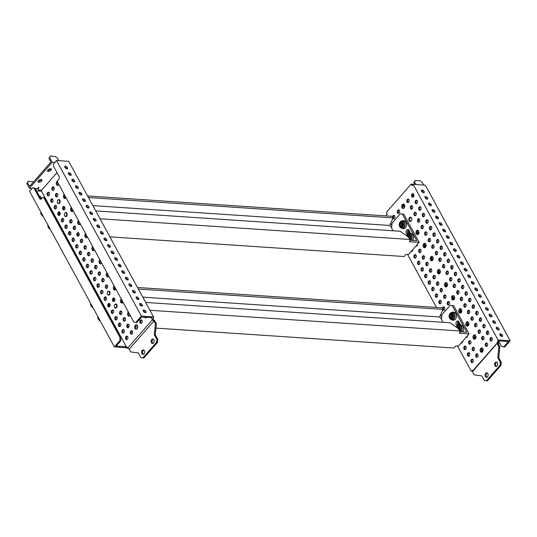 <?xml version="1.0" encoding="UTF-8"?>
<svg xmlns="http://www.w3.org/2000/svg" width="537" height="537" viewBox="0 0 537 537"><rect width="100%" height="100%" fill="white"/><g stroke="black" fill="none" stroke-linecap="round" stroke-linejoin="round"><path stroke-width="0.81" d="M496.732 362.166A2.208 1.544 -86.2 0 0 496.154 362.596A2.208 1.544 -86.2 0 0 496.457 366.355M497.034 365.925A2.208 1.544 -86.2 0 0 497.598 363.529A2.208 1.544 -86.2 0 0 496.255 362.025A2.208 1.544 -86.2 0 0 495.181 362.529A2.208 1.544 -86.2 0 0 494.624 364.932A2.208 1.544 -86.2 0 0 495.96 366.435A2.208 1.544 -86.2 0 0 497.034 365.925M487.227 373.007A2.208 1.544 -86.2 0 0 486.65 373.437A2.208 1.544 -86.2 0 0 486.945 377.196M487.529 376.773A2.208 1.544 -86.2 0 0 488.086 374.37A2.208 1.544 -86.2 0 0 486.75 372.866A2.208 1.544 -86.2 0 0 485.676 373.369A2.208 1.544 -86.2 0 0 485.112 375.772A2.208 1.544 -86.2 0 0 486.455 377.276A2.208 1.544 -86.2 0 0 487.529 376.773M501.887 336.464A1.765 0.94 41.3 0 0 501.719 336.068A1.765 0.94 41.3 0 0 499.793 334.632M499.954 335.028A1.765 0.94 41.3 0 0 501.289 336.276A1.765 0.94 41.3 0 0 502.545 336.283A1.765 0.94 41.3 0 0 502.484 335.195A1.765 0.94 41.3 0 0 501.149 333.947A1.765 0.94 41.3 0 0 499.887 333.947A1.765 0.94 41.3 0 0 499.954 335.028M498.323 329.926A1.765 0.94 41.3 0 0 498.155 329.53A1.765 0.94 41.3 0 0 496.228 328.094M496.389 328.49A1.765 0.94 41.3 0 0 497.725 329.745A1.765 0.94 41.3 0 0 498.98 329.745A1.765 0.94 41.3 0 0 498.92 328.664A1.765 0.94 41.3 0 0 497.584 327.409A1.765 0.94 41.3 0 0 496.322 327.409A1.765 0.94 41.3 0 0 496.389 328.49M494.758 323.395A1.765 0.94 41.3 0 0 494.59 322.992A1.765 0.94 41.3 0 0 492.664 321.556M492.825 321.952A1.765 0.94 41.3 0 0 494.161 323.207A1.765 0.94 41.3 0 0 495.416 323.207A1.765 0.94 41.3 0 0 495.356 322.126A1.765 0.94 41.3 0 0 494.02 320.871A1.765 0.94 41.3 0 0 492.758 320.871A1.765 0.94 41.3 0 0 492.825 321.952M491.194 316.857A1.765 0.94 41.3 0 0 491.026 316.454A1.765 0.94 41.3 0 0 489.1 315.018M489.261 315.42A1.765 0.94 41.3 0 0 490.596 316.669A1.765 0.94 41.3 0 0 491.852 316.669A1.765 0.94 41.3 0 0 491.791 315.588A1.765 0.94 41.3 0 0 490.456 314.34A1.765 0.94 41.3 0 0 489.194 314.333A1.765 0.94 41.3 0 0 489.261 315.42M487.63 310.319A1.765 0.94 41.3 0 0 487.462 309.916A1.765 0.94 41.3 0 0 485.535 308.48M485.696 308.882A1.765 0.94 41.3 0 0 487.032 310.131A1.765 0.94 41.3 0 0 488.287 310.131A1.765 0.94 41.3 0 0 488.227 309.05A1.765 0.94 41.3 0 0 486.891 307.802A1.765 0.94 41.3 0 0 485.629 307.802A1.765 0.94 41.3 0 0 485.696 308.882M484.065 303.781A1.765 0.94 41.3 0 0 483.904 303.378A1.765 0.94 41.3 0 0 481.971 301.942M482.132 302.344A1.765 0.94 41.3 0 0 483.468 303.593A1.765 0.94 41.3 0 0 484.723 303.593A1.765 0.94 41.3 0 0 484.663 302.512A1.765 0.94 41.3 0 0 483.327 301.264A1.765 0.94 41.3 0 0 482.065 301.264A1.765 0.94 41.3 0 0 482.132 302.344M480.501 297.243A1.765 0.94 41.3 0 0 480.34 296.84A1.765 0.94 41.3 0 0 478.407 295.404M478.568 295.806A1.765 0.94 41.3 0 0 479.903 297.055A1.765 0.94 41.3 0 0 481.159 297.055A1.765 0.94 41.3 0 0 481.098 295.974A1.765 0.94 41.3 0 0 479.763 294.726A1.765 0.94 41.3 0 0 478.501 294.726A1.765 0.94 41.3 0 0 478.568 295.806M476.937 290.705A1.765 0.94 41.3 0 0 476.775 290.302A1.765 0.94 41.3 0 0 474.842 288.866M475.003 289.268A1.765 0.94 41.3 0 0 476.339 290.517A1.765 0.94 41.3 0 0 477.601 290.517A1.765 0.94 41.3 0 0 477.534 289.436A1.765 0.94 41.3 0 0 476.198 288.188A1.765 0.94 41.3 0 0 474.936 288.188A1.765 0.94 41.3 0 0 475.003 289.268M473.372 284.167A1.765 0.94 41.3 0 0 473.211 283.771A1.765 0.94 41.3 0 0 471.278 282.334M471.439 282.731A1.765 0.94 41.3 0 0 472.775 283.979A1.765 0.94 41.3 0 0 474.037 283.986A1.765 0.94 41.3 0 0 473.97 282.898A1.765 0.94 41.3 0 0 472.634 281.65A1.765 0.94 41.3 0 0 471.372 281.65A1.765 0.94 41.3 0 0 471.439 282.731M469.808 277.629A1.765 0.94 41.3 0 0 469.647 277.233A1.765 0.94 41.3 0 0 467.714 275.796M467.875 276.193A1.765 0.94 41.3 0 0 469.21 277.448A1.765 0.94 41.3 0 0 470.472 277.448A1.765 0.94 41.3 0 0 470.405 276.367A1.765 0.94 41.3 0 0 469.07 275.112A1.765 0.94 41.3 0 0 467.808 275.112A1.765 0.94 41.3 0 0 467.875 276.193M466.244 271.098A1.765 0.94 41.3 0 0 466.082 270.695A1.765 0.94 41.3 0 0 464.149 269.259M464.31 269.655A1.765 0.94 41.3 0 0 465.646 270.91A1.765 0.94 41.3 0 0 466.908 270.91A1.765 0.94 41.3 0 0 466.841 269.829A1.765 0.94 41.3 0 0 465.505 268.574A1.765 0.94 41.3 0 0 464.243 268.574A1.765 0.94 41.3 0 0 464.31 269.655M462.679 264.56A1.765 0.94 41.3 0 0 462.518 264.157A1.765 0.94 41.3 0 0 460.585 262.721M460.746 263.123A1.765 0.94 41.3 0 0 462.082 264.372A1.765 0.94 41.3 0 0 463.344 264.372A1.765 0.94 41.3 0 0 463.277 263.291A1.765 0.94 41.3 0 0 461.941 262.043A1.765 0.94 41.3 0 0 460.679 262.036A1.765 0.94 41.3 0 0 460.746 263.123M459.115 258.022A1.765 0.94 41.3 0 0 458.954 257.619A1.765 0.94 41.3 0 0 457.021 256.183M457.182 256.585A1.765 0.94 41.3 0 0 458.517 257.834A1.765 0.94 41.3 0 0 459.779 257.834A1.765 0.94 41.3 0 0 459.712 256.753A1.765 0.94 41.3 0 0 458.376 255.505A1.765 0.94 41.3 0 0 457.115 255.505A1.765 0.94 41.3 0 0 457.182 256.585M455.551 251.484A1.765 0.94 41.3 0 0 455.389 251.081A1.765 0.94 41.3 0 0 453.456 249.645M453.617 250.047A1.765 0.94 41.3 0 0 454.953 251.296A1.765 0.94 41.3 0 0 456.215 251.296A1.765 0.94 41.3 0 0 456.148 250.215A1.765 0.94 41.3 0 0 454.812 248.967A1.765 0.94 41.3 0 0 453.557 248.967A1.765 0.94 41.3 0 0 453.617 250.047M451.986 244.946A1.765 0.94 41.3 0 0 451.825 244.543A1.765 0.94 41.3 0 0 449.892 243.107M450.053 243.509A1.765 0.94 41.3 0 0 451.389 244.758A1.765 0.94 41.3 0 0 452.651 244.758A1.765 0.94 41.3 0 0 452.584 243.677A1.765 0.94 41.3 0 0 451.248 242.429A1.765 0.94 41.3 0 0 449.993 242.429A1.765 0.94 41.3 0 0 450.053 243.509M448.422 238.408A1.765 0.94 41.3 0 0 448.261 238.005A1.765 0.94 41.3 0 0 446.328 236.569M446.489 236.971A1.765 0.94 41.3 0 0 447.824 238.22A1.765 0.94 41.3 0 0 449.086 238.22A1.765 0.94 41.3 0 0 449.019 237.139A1.765 0.94 41.3 0 0 447.683 235.891A1.765 0.94 41.3 0 0 446.428 235.891A1.765 0.94 41.3 0 0 446.489 236.971M444.858 231.87A1.765 0.94 41.3 0 0 444.696 231.474A1.765 0.94 41.3 0 0 442.763 230.031M442.924 230.433A1.765 0.94 41.3 0 0 444.26 231.682A1.765 0.94 41.3 0 0 445.522 231.682A1.765 0.94 41.3 0 0 445.455 230.601A1.765 0.94 41.3 0 0 444.119 229.353A1.765 0.94 41.3 0 0 442.864 229.353A1.765 0.94 41.3 0 0 442.924 230.433M441.293 225.332A1.765 0.94 41.3 0 0 441.132 224.936A1.765 0.94 41.3 0 0 439.199 223.499M439.36 223.895A1.765 0.94 41.3 0 0 440.696 225.144A1.765 0.94 41.3 0 0 441.958 225.151A1.765 0.94 41.3 0 0 441.891 224.063A1.765 0.94 41.3 0 0 440.555 222.815A1.765 0.94 41.3 0 0 439.3 222.815A1.765 0.94 41.3 0 0 439.36 223.895M437.729 218.801A1.765 0.94 41.3 0 0 437.568 218.398A1.765 0.94 41.3 0 0 435.635 216.961M435.796 217.357A1.765 0.94 41.3 0 0 437.131 218.613A1.765 0.94 41.3 0 0 438.393 218.613A1.765 0.94 41.3 0 0 438.326 217.532A1.765 0.94 41.3 0 0 436.99 216.277A1.765 0.94 41.3 0 0 435.735 216.277A1.765 0.94 41.3 0 0 435.796 217.357M434.164 212.263A1.765 0.94 41.3 0 0 434.003 211.86A1.765 0.94 41.3 0 0 432.07 210.423M432.231 210.826A1.765 0.94 41.3 0 0 433.567 212.075A1.765 0.94 41.3 0 0 434.829 212.075A1.765 0.94 41.3 0 0 434.762 210.994A1.765 0.94 41.3 0 0 433.426 209.745A1.765 0.94 41.3 0 0 432.171 209.739A1.765 0.94 41.3 0 0 432.231 210.826M430.6 205.725A1.765 0.94 41.3 0 0 430.439 205.322A1.765 0.94 41.3 0 0 428.506 203.885M428.667 204.288A1.765 0.94 41.3 0 0 430.003 205.537A1.765 0.94 41.3 0 0 431.265 205.537A1.765 0.94 41.3 0 0 431.198 204.456A1.765 0.94 41.3 0 0 429.862 203.208A1.765 0.94 41.3 0 0 428.607 203.208A1.765 0.94 41.3 0 0 428.667 204.288M427.036 199.187A1.765 0.94 41.3 0 0 426.875 198.784A1.765 0.94 41.3 0 0 424.942 197.347M425.103 197.75A1.765 0.94 41.3 0 0 426.438 198.999A1.765 0.94 41.3 0 0 427.7 198.999A1.765 0.94 41.3 0 0 427.633 197.918A1.765 0.94 41.3 0 0 426.297 196.67A1.765 0.94 41.3 0 0 425.042 196.67A1.765 0.94 41.3 0 0 425.103 197.75M423.471 192.649A1.765 0.94 41.3 0 0 423.31 192.246A1.765 0.94 41.3 0 0 421.377 190.81M421.538 191.212A1.765 0.94 41.3 0 0 422.874 192.461A1.765 0.94 41.3 0 0 424.136 192.461A1.765 0.94 41.3 0 0 424.069 191.38A1.765 0.94 41.3 0 0 422.733 190.132A1.765 0.94 41.3 0 0 421.478 190.132A1.765 0.94 41.3 0 0 421.538 191.212M404.173 204.483A2.208 1.067 151.4 0 0 402.891 206.389A2.208 1.067 151.4 0 0 403.596 206.745A2.208 1.067 151.4 0 0 404.744 206.544M402.931 205.691A2.208 1.067 151.4 0 0 403.025 205.698A2.208 1.067 151.4 0 0 404.636 205.295M413.107 197.099A1.765 1.235 93.8 0 1 412.718 196.636A1.765 1.235 93.8 0 1 413.329 193.857A2.208 1.067 151.4 0 0 412.872 194.266M412.47 195.649A2.208 1.067 151.4 0 0 413.101 195.904A2.208 1.067 151.4 0 0 413.926 195.804M413.718 194.313A1.765 1.235 93.8 0 1 413.805 196.233A1.765 1.235 93.8 0 1 412.611 197.207A1.765 1.235 93.8 0 1 411.745 196.569A1.765 1.235 93.8 0 1 411.651 194.656A1.765 1.235 93.8 0 1 412.846 193.676A1.765 1.235 93.8 0 1 413.718 194.313M416.672 203.63A1.765 1.235 93.8 0 1 416.282 203.174A1.765 1.235 93.8 0 1 416.893 200.395M417.283 200.851A1.765 1.235 93.8 0 1 417.37 202.771A1.765 1.235 93.8 0 1 416.175 203.745A1.765 1.235 93.8 0 1 415.309 203.107A1.765 1.235 93.8 0 1 415.215 201.194A1.765 1.235 93.8 0 1 416.41 200.214A1.765 1.235 93.8 0 1 417.283 200.851M398.85 213.357A1.765 1.235 93.8 0 1 398.454 212.9A1.765 1.235 93.8 0 1 399.065 210.115M399.461 210.578A1.765 1.235 93.8 0 1 399.548 212.491A1.765 1.235 93.8 0 1 398.353 213.471A1.765 1.235 93.8 0 1 397.481 212.833A1.765 1.235 93.8 0 1 397.393 210.92A1.765 1.235 93.8 0 1 398.588 209.94A1.765 1.235 93.8 0 1 399.461 210.578M408.355 202.516A1.765 1.235 93.8 0 1 407.959 202.06A1.765 1.235 93.8 0 1 408.57 199.274M408.966 199.737A1.765 1.235 93.8 0 1 409.053 201.65A1.765 1.235 93.8 0 1 407.858 202.63A1.765 1.235 93.8 0 1 406.986 201.993A1.765 1.235 93.8 0 1 406.898 200.073A1.765 1.235 93.8 0 1 408.093 199.099A1.765 1.235 93.8 0 1 408.966 199.737M411.919 209.054A1.765 1.235 93.8 0 1 411.523 208.591A1.765 1.235 93.8 0 1 412.134 205.812M412.53 206.275A1.765 1.235 93.8 0 1 412.617 208.188A1.765 1.235 93.8 0 1 411.423 209.168A1.765 1.235 93.8 0 1 410.55 208.531A1.765 1.235 93.8 0 1 410.463 206.611A1.765 1.235 93.8 0 1 411.657 205.637A1.765 1.235 93.8 0 1 412.53 206.275M420.236 210.168A1.765 1.235 93.8 0 1 419.847 209.712A1.765 1.235 93.8 0 1 420.451 206.926M420.847 207.389A1.765 1.235 93.8 0 1 420.934 209.302A1.765 1.235 93.8 0 1 419.739 210.282A1.765 1.235 93.8 0 1 418.873 209.645A1.765 1.235 93.8 0 1 418.779 207.732A1.765 1.235 93.8 0 1 419.974 206.752A1.765 1.235 93.8 0 1 420.847 207.389M415.484 215.592A1.765 1.235 93.8 0 1 415.088 215.129A1.765 1.235 93.8 0 1 415.698 212.35M416.094 212.813A1.765 1.235 93.8 0 1 416.182 214.726A1.765 1.235 93.8 0 1 414.987 215.706A1.765 1.235 93.8 0 1 414.114 215.069A1.765 1.235 93.8 0 1 414.027 213.149A1.765 1.235 93.8 0 1 415.222 212.175A1.765 1.235 93.8 0 1 416.094 212.813M423.8 216.706A1.765 1.235 93.8 0 1 423.404 216.25A1.765 1.235 93.8 0 1 424.015 213.464M424.411 213.927A1.765 1.235 93.8 0 1 424.498 215.84A1.765 1.235 93.8 0 1 423.304 216.82A1.765 1.235 93.8 0 1 422.438 216.183A1.765 1.235 93.8 0 1 422.344 214.27A1.765 1.235 93.8 0 1 423.539 213.29A1.765 1.235 93.8 0 1 424.411 213.927M409.536 232.971A1.765 1.235 93.8 0 1 409.147 232.508A1.765 1.235 93.8 0 1 409.107 230.48M410.127 232.353A1.765 1.235 93.8 0 1 409.046 233.085A1.765 1.235 93.8 0 1 408.174 232.447A1.765 1.235 93.8 0 1 408.597 229.789M419.048 222.13A1.765 1.235 93.8 0 1 418.652 221.667A1.765 1.235 93.8 0 1 419.263 218.888M419.659 219.351A1.765 1.235 93.8 0 1 419.746 221.264A1.765 1.235 93.8 0 1 418.551 222.237A1.765 1.235 93.8 0 1 417.679 221.606A1.765 1.235 93.8 0 1 417.591 219.687A1.765 1.235 93.8 0 1 418.786 218.713A1.765 1.235 93.8 0 1 419.659 219.351M427.365 223.244A1.765 1.235 93.8 0 1 426.969 222.781A1.765 1.235 93.8 0 1 427.58 220.002M427.976 220.465A1.765 1.235 93.8 0 1 428.063 222.378A1.765 1.235 93.8 0 1 426.868 223.358A1.765 1.235 93.8 0 1 426.002 222.721A1.765 1.235 93.8 0 1 425.908 220.801A1.765 1.235 93.8 0 1 427.103 219.828A1.765 1.235 93.8 0 1 427.976 220.465M422.612 228.668A1.765 1.235 93.8 0 1 422.216 228.205A1.765 1.235 93.8 0 1 422.827 225.426M423.223 225.882A1.765 1.235 93.8 0 1 423.31 227.802A1.765 1.235 93.8 0 1 422.116 228.775A1.765 1.235 93.8 0 1 421.243 228.138A1.765 1.235 93.8 0 1 421.156 226.225A1.765 1.235 93.8 0 1 422.351 225.251A1.765 1.235 93.8 0 1 423.223 225.882M411.913 251.464A1.765 1.235 93.8 0 1 411.55 251.054M412.772 249.658A1.765 1.235 93.8 0 1 411.416 251.578A1.765 1.235 93.8 0 1 411.147 251.511M430.929 229.782A1.765 1.235 93.8 0 1 430.533 229.319A1.765 1.235 93.8 0 1 431.144 226.54M431.54 227.003A1.765 1.235 93.8 0 1 431.627 228.916A1.765 1.235 93.8 0 1 430.432 229.896A1.765 1.235 93.8 0 1 429.56 229.259A1.765 1.235 93.8 0 1 429.472 227.339A1.765 1.235 93.8 0 1 430.667 226.366A1.765 1.235 93.8 0 1 431.54 227.003M416.665 246.047A1.765 1.235 93.8 0 1 416.303 245.631M417.524 244.241A1.765 1.235 93.8 0 1 416.175 246.154A1.765 1.235 93.8 0 1 415.9 246.094M426.177 235.206A1.765 1.235 93.8 0 1 425.781 234.743A1.765 1.235 93.8 0 1 426.391 231.964M426.787 232.42A1.765 1.235 93.8 0 1 426.875 234.34A1.765 1.235 93.8 0 1 425.68 235.313A1.765 1.235 93.8 0 1 424.807 234.676A1.765 1.235 93.8 0 1 424.72 232.763A1.765 1.235 93.8 0 1 425.915 231.783A1.765 1.235 93.8 0 1 426.787 232.42M415.477 258.002A1.765 1.235 93.8 0 1 415.081 257.545A1.765 1.235 93.8 0 1 415.692 254.76M416.088 255.223A1.765 1.235 93.8 0 1 416.175 257.136A1.765 1.235 93.8 0 1 414.98 258.116A1.765 1.235 93.8 0 1 414.114 257.478A1.765 1.235 93.8 0 1 414.02 255.558A1.765 1.235 93.8 0 1 415.215 254.585A1.765 1.235 93.8 0 1 416.088 255.223M434.493 236.32A1.765 1.235 93.8 0 1 434.097 235.857A1.765 1.235 93.8 0 1 434.708 233.078M435.104 233.541A1.765 1.235 93.8 0 1 435.192 235.454A1.765 1.235 93.8 0 1 433.997 236.428A1.765 1.235 93.8 0 1 433.124 235.797A1.765 1.235 93.8 0 1 433.037 233.877A1.765 1.235 93.8 0 1 434.232 232.904A1.765 1.235 93.8 0 1 435.104 233.541M420.229 252.585A1.765 1.235 93.8 0 1 419.84 252.122A1.765 1.235 93.8 0 1 420.451 249.343M420.84 249.799A1.765 1.235 93.8 0 1 420.934 251.719A1.765 1.235 93.8 0 1 419.739 252.692A1.765 1.235 93.8 0 1 418.867 252.054A1.765 1.235 93.8 0 1 418.779 250.141A1.765 1.235 93.8 0 1 419.974 249.161A1.765 1.235 93.8 0 1 420.84 249.799M429.741 241.737A1.765 1.235 93.8 0 1 429.345 241.281A1.765 1.235 93.8 0 1 429.956 238.502M430.352 238.958A1.765 1.235 93.8 0 1 430.439 240.878A1.765 1.235 93.8 0 1 429.244 241.851A1.765 1.235 93.8 0 1 428.372 241.214A1.765 1.235 93.8 0 1 428.284 239.301A1.765 1.235 93.8 0 1 429.479 238.321A1.765 1.235 93.8 0 1 430.352 238.958M419.041 264.54A1.765 1.235 93.8 0 1 418.645 264.076A1.765 1.235 93.8 0 1 419.256 261.297M419.652 261.761A1.765 1.235 93.8 0 1 419.739 263.674A1.765 1.235 93.8 0 1 418.545 264.654A1.765 1.235 93.8 0 1 417.672 264.016A1.765 1.235 93.8 0 1 417.585 262.096A1.765 1.235 93.8 0 1 418.779 261.123A1.765 1.235 93.8 0 1 419.652 261.761M438.058 242.858A1.765 1.235 93.8 0 1 437.662 242.395A1.765 1.235 93.8 0 1 438.273 239.616M438.669 240.073A1.765 1.235 93.8 0 1 438.756 241.992A1.765 1.235 93.8 0 1 437.561 242.966A1.765 1.235 93.8 0 1 436.688 242.328A1.765 1.235 93.8 0 1 436.601 240.415A1.765 1.235 93.8 0 1 437.796 239.442A1.765 1.235 93.8 0 1 438.669 240.073M423.794 259.123A1.765 1.235 93.8 0 1 423.404 258.659A1.765 1.235 93.8 0 1 424.015 255.88M424.405 256.337A1.765 1.235 93.8 0 1 424.498 258.257A1.765 1.235 93.8 0 1 423.297 259.23A1.765 1.235 93.8 0 1 422.431 258.592A1.765 1.235 93.8 0 1 422.337 256.679A1.765 1.235 93.8 0 1 423.539 255.699A1.765 1.235 93.8 0 1 424.405 256.337M433.305 248.275A1.765 1.235 93.8 0 1 432.909 247.819A1.765 1.235 93.8 0 1 433.52 245.033M433.916 245.496A1.765 1.235 93.8 0 1 434.003 247.409A1.765 1.235 93.8 0 1 432.809 248.389A1.765 1.235 93.8 0 1 431.936 247.752A1.765 1.235 93.8 0 1 431.849 245.839A1.765 1.235 93.8 0 1 433.044 244.859A1.765 1.235 93.8 0 1 433.916 245.496M422.606 271.078A1.765 1.235 93.8 0 1 422.21 270.614A1.765 1.235 93.8 0 1 422.82 267.835M423.216 268.299A1.765 1.235 93.8 0 1 423.304 270.212A1.765 1.235 93.8 0 1 422.109 271.192A1.765 1.235 93.8 0 1 421.236 270.554A1.765 1.235 93.8 0 1 421.149 268.634A1.765 1.235 93.8 0 1 422.344 267.661A1.765 1.235 93.8 0 1 423.216 268.299M441.622 249.396A1.765 1.235 93.8 0 1 441.226 248.933A1.765 1.235 93.8 0 1 441.837 246.154M442.233 246.611A1.765 1.235 93.8 0 1 442.32 248.53A1.765 1.235 93.8 0 1 441.125 249.504A1.765 1.235 93.8 0 1 440.253 248.866A1.765 1.235 93.8 0 1 440.165 246.953A1.765 1.235 93.8 0 1 441.36 245.973A1.765 1.235 93.8 0 1 442.233 246.611M427.358 265.654A1.765 1.235 93.8 0 1 426.969 265.197A1.765 1.235 93.8 0 1 427.58 262.418M427.969 262.875A1.765 1.235 93.8 0 1 428.063 264.795A1.765 1.235 93.8 0 1 426.861 265.768A1.765 1.235 93.8 0 1 425.995 265.13A1.765 1.235 93.8 0 1 425.901 263.217A1.765 1.235 93.8 0 1 427.103 262.237A1.765 1.235 93.8 0 1 427.969 262.875M436.87 254.813A1.765 1.235 93.8 0 1 436.474 254.357A1.765 1.235 93.8 0 1 437.084 251.571M437.48 252.034A1.765 1.235 93.8 0 1 437.568 253.947A1.765 1.235 93.8 0 1 436.373 254.927A1.765 1.235 93.8 0 1 435.5 254.29A1.765 1.235 93.8 0 1 435.413 252.377A1.765 1.235 93.8 0 1 436.608 251.397A1.765 1.235 93.8 0 1 437.48 252.034M426.17 277.616A1.765 1.235 93.8 0 1 425.774 277.152A1.765 1.235 93.8 0 1 426.385 274.373M426.781 274.837A1.765 1.235 93.8 0 1 426.868 276.75A1.765 1.235 93.8 0 1 425.673 277.723A1.765 1.235 93.8 0 1 424.801 277.092A1.765 1.235 93.8 0 1 424.713 275.172A1.765 1.235 93.8 0 1 425.908 274.199A1.765 1.235 93.8 0 1 426.781 274.837M445.186 255.934A1.765 1.235 93.8 0 1 444.79 255.471A1.765 1.235 93.8 0 1 445.401 252.692M445.797 253.149A1.765 1.235 93.8 0 1 445.885 255.068A1.765 1.235 93.8 0 1 444.69 256.042A1.765 1.235 93.8 0 1 443.817 255.404A1.765 1.235 93.8 0 1 443.73 253.491A1.765 1.235 93.8 0 1 444.925 252.511A1.765 1.235 93.8 0 1 445.797 253.149M430.922 272.192A1.765 1.235 93.8 0 1 430.533 271.735A1.765 1.235 93.8 0 1 431.144 268.95M431.533 269.413A1.765 1.235 93.8 0 1 431.627 271.326A1.765 1.235 93.8 0 1 430.426 272.306A1.765 1.235 93.8 0 1 429.56 271.668A1.765 1.235 93.8 0 1 429.466 269.755A1.765 1.235 93.8 0 1 430.667 268.775A1.765 1.235 93.8 0 1 431.533 269.413M440.434 261.351A1.765 1.235 93.8 0 1 440.038 260.888A1.765 1.235 93.8 0 1 440.649 258.109M441.045 258.572A1.765 1.235 93.8 0 1 441.132 260.485A1.765 1.235 93.8 0 1 439.937 261.465A1.765 1.235 93.8 0 1 439.065 260.828A1.765 1.235 93.8 0 1 438.977 258.908A1.765 1.235 93.8 0 1 440.172 257.935A1.765 1.235 93.8 0 1 441.045 258.572M429.734 284.154A1.765 1.235 93.8 0 1 429.338 283.69A1.765 1.235 93.8 0 1 429.949 280.911M430.345 281.368A1.765 1.235 93.8 0 1 430.432 283.288A1.765 1.235 93.8 0 1 429.238 284.261A1.765 1.235 93.8 0 1 428.365 283.623A1.765 1.235 93.8 0 1 428.278 281.71A1.765 1.235 93.8 0 1 429.472 280.737A1.765 1.235 93.8 0 1 430.345 281.368M448.751 262.465A1.765 1.235 93.8 0 1 448.355 262.009A1.765 1.235 93.8 0 1 448.966 259.23M449.362 259.686A1.765 1.235 93.8 0 1 449.449 261.606A1.765 1.235 93.8 0 1 448.254 262.58A1.765 1.235 93.8 0 1 447.381 261.942A1.765 1.235 93.8 0 1 447.294 260.029A1.765 1.235 93.8 0 1 448.489 259.049A1.765 1.235 93.8 0 1 449.362 259.686M434.487 278.73A1.765 1.235 93.8 0 1 434.097 278.273A1.765 1.235 93.8 0 1 434.708 275.488M435.098 275.951A1.765 1.235 93.8 0 1 435.192 277.864A1.765 1.235 93.8 0 1 433.99 278.844A1.765 1.235 93.8 0 1 433.124 278.206A1.765 1.235 93.8 0 1 433.03 276.287A1.765 1.235 93.8 0 1 434.232 275.313A1.765 1.235 93.8 0 1 435.098 275.951M443.998 267.889A1.765 1.235 93.8 0 1 443.602 267.426A1.765 1.235 93.8 0 1 444.213 264.647M444.609 265.11A1.765 1.235 93.8 0 1 444.696 267.023A1.765 1.235 93.8 0 1 443.502 268.003A1.765 1.235 93.8 0 1 442.629 267.366A1.765 1.235 93.8 0 1 442.542 265.446A1.765 1.235 93.8 0 1 443.737 264.473A1.765 1.235 93.8 0 1 444.609 265.11M433.299 290.692A1.765 1.235 93.8 0 1 432.903 290.228A1.765 1.235 93.8 0 1 433.513 287.449M433.909 287.906A1.765 1.235 93.8 0 1 433.997 289.826A1.765 1.235 93.8 0 1 432.802 290.799A1.765 1.235 93.8 0 1 431.929 290.161A1.765 1.235 93.8 0 1 431.842 288.248A1.765 1.235 93.8 0 1 433.037 287.268A1.765 1.235 93.8 0 1 433.909 287.906M452.315 269.003A1.765 1.235 93.8 0 1 451.919 268.547A1.765 1.235 93.8 0 1 452.53 265.761M452.926 266.224A1.765 1.235 93.8 0 1 453.013 268.138A1.765 1.235 93.8 0 1 451.818 269.118A1.765 1.235 93.8 0 1 450.946 268.48A1.765 1.235 93.8 0 1 450.858 266.567A1.765 1.235 93.8 0 1 452.053 265.587A1.765 1.235 93.8 0 1 452.926 266.224M438.051 285.268A1.765 1.235 93.8 0 1 437.662 284.805A1.765 1.235 93.8 0 1 438.273 282.026M438.662 282.489A1.765 1.235 93.8 0 1 438.756 284.402A1.765 1.235 93.8 0 1 437.554 285.382A1.765 1.235 93.8 0 1 436.688 284.744A1.765 1.235 93.8 0 1 436.594 282.824A1.765 1.235 93.8 0 1 437.796 281.851A1.765 1.235 93.8 0 1 438.662 282.489M447.563 274.427A1.765 1.235 93.8 0 1 447.167 273.964A1.765 1.235 93.8 0 1 447.777 271.185M448.173 271.648A1.765 1.235 93.8 0 1 448.261 273.561A1.765 1.235 93.8 0 1 447.066 274.535A1.765 1.235 93.8 0 1 446.193 273.904A1.765 1.235 93.8 0 1 446.106 271.984A1.765 1.235 93.8 0 1 447.301 271.01A1.765 1.235 93.8 0 1 448.173 271.648M436.863 297.223A1.765 1.235 93.8 0 1 436.467 296.766A1.765 1.235 93.8 0 1 437.078 293.987M437.474 294.444A1.765 1.235 93.8 0 1 437.561 296.364A1.765 1.235 93.8 0 1 436.366 297.337A1.765 1.235 93.8 0 1 435.494 296.699A1.765 1.235 93.8 0 1 435.406 294.786A1.765 1.235 93.8 0 1 436.601 293.806A1.765 1.235 93.8 0 1 437.474 294.444M455.879 275.541A1.765 1.235 93.8 0 1 455.483 275.085A1.765 1.235 93.8 0 1 456.094 272.299M456.49 272.762A1.765 1.235 93.8 0 1 456.578 274.675A1.765 1.235 93.8 0 1 455.383 275.656A1.765 1.235 93.8 0 1 454.51 275.018A1.765 1.235 93.8 0 1 454.423 273.098A1.765 1.235 93.8 0 1 455.618 272.125A1.765 1.235 93.8 0 1 456.49 272.762M441.615 291.806A1.765 1.235 93.8 0 1 441.226 291.343A1.765 1.235 93.8 0 1 441.837 288.564M442.226 289.027A1.765 1.235 93.8 0 1 442.313 290.94A1.765 1.235 93.8 0 1 441.119 291.913A1.765 1.235 93.8 0 1 440.253 291.282A1.765 1.235 93.8 0 1 440.159 289.362A1.765 1.235 93.8 0 1 441.354 288.389A1.765 1.235 93.8 0 1 442.226 289.027M451.127 280.965A1.765 1.235 93.8 0 1 450.731 280.502A1.765 1.235 93.8 0 1 451.342 277.723M451.738 278.179A1.765 1.235 93.8 0 1 451.825 280.099A1.765 1.235 93.8 0 1 450.63 281.073A1.765 1.235 93.8 0 1 449.758 280.435A1.765 1.235 93.8 0 1 449.67 278.522A1.765 1.235 93.8 0 1 450.865 277.548A1.765 1.235 93.8 0 1 451.738 278.179M440.427 303.761A1.765 1.235 93.8 0 1 440.031 303.304A1.765 1.235 93.8 0 1 440.642 300.519M441.038 300.982A1.765 1.235 93.8 0 1 441.125 302.895A1.765 1.235 93.8 0 1 439.931 303.875A1.765 1.235 93.8 0 1 439.058 303.237A1.765 1.235 93.8 0 1 438.971 301.324A1.765 1.235 93.8 0 1 440.165 300.344A1.765 1.235 93.8 0 1 441.038 300.982M459.444 282.079A1.765 1.235 93.8 0 1 459.048 281.616A1.765 1.235 93.8 0 1 459.659 278.837M460.055 279.3A1.765 1.235 93.8 0 1 460.142 281.213A1.765 1.235 93.8 0 1 458.947 282.193A1.765 1.235 93.8 0 1 458.074 281.556A1.765 1.235 93.8 0 1 457.987 279.636A1.765 1.235 93.8 0 1 459.182 278.663A1.765 1.235 93.8 0 1 460.055 279.3M445.18 298.344A1.765 1.235 93.8 0 1 444.79 297.881A1.765 1.235 93.8 0 1 445.401 295.102M445.791 295.565A1.765 1.235 93.8 0 1 445.878 297.478A1.765 1.235 93.8 0 1 444.683 298.451A1.765 1.235 93.8 0 1 443.817 297.813A1.765 1.235 93.8 0 1 443.723 295.9A1.765 1.235 93.8 0 1 444.918 294.927A1.765 1.235 93.8 0 1 445.791 295.565M454.691 287.503A1.765 1.235 93.8 0 1 454.295 287.04A1.765 1.235 93.8 0 1 454.906 284.261M455.302 284.717A1.765 1.235 93.8 0 1 455.389 286.637A1.765 1.235 93.8 0 1 454.195 287.61A1.765 1.235 93.8 0 1 453.322 286.973A1.765 1.235 93.8 0 1 453.235 285.06A1.765 1.235 93.8 0 1 454.43 284.08A1.765 1.235 93.8 0 1 455.302 284.717M443.992 310.299A1.765 1.235 93.8 0 1 443.596 309.842A1.765 1.235 93.8 0 1 444.206 307.057M442.407 308.332A1.765 1.235 93.8 0 1 443.73 306.882A1.765 1.235 93.8 0 1 444.602 307.52A1.765 1.235 93.8 0 1 444.69 309.433A1.765 1.235 93.8 0 1 443.495 310.413A1.765 1.235 93.8 0 1 442.743 309.956M463.008 288.617A1.765 1.235 93.8 0 1 462.612 288.154A1.765 1.235 93.8 0 1 463.223 285.375M463.619 285.838A1.765 1.235 93.8 0 1 463.706 287.751A1.765 1.235 93.8 0 1 462.511 288.725A1.765 1.235 93.8 0 1 461.639 288.094A1.765 1.235 93.8 0 1 461.552 286.174A1.765 1.235 93.8 0 1 462.746 285.201A1.765 1.235 93.8 0 1 463.619 285.838M448.744 304.882A1.765 1.235 93.8 0 1 448.355 304.419A1.765 1.235 93.8 0 1 448.959 301.64M449.355 302.096A1.765 1.235 93.8 0 1 449.442 304.016A1.765 1.235 93.8 0 1 448.247 304.989A1.765 1.235 93.8 0 1 447.381 304.351A1.765 1.235 93.8 0 1 447.287 302.438A1.765 1.235 93.8 0 1 448.482 301.465A1.765 1.235 93.8 0 1 449.355 302.096M458.256 294.034A1.765 1.235 93.8 0 1 457.86 293.578A1.765 1.235 93.8 0 1 458.47 290.799M458.867 291.255A1.765 1.235 93.8 0 1 458.954 293.175A1.765 1.235 93.8 0 1 457.759 294.148A1.765 1.235 93.8 0 1 456.886 293.511A1.765 1.235 93.8 0 1 456.799 291.598A1.765 1.235 93.8 0 1 457.994 290.618A1.765 1.235 93.8 0 1 458.867 291.255M466.572 295.155A1.765 1.235 93.8 0 1 466.176 294.692A1.765 1.235 93.8 0 1 466.787 291.913M467.183 292.376A1.765 1.235 93.8 0 1 467.271 294.289A1.765 1.235 93.8 0 1 466.076 295.263A1.765 1.235 93.8 0 1 465.203 294.625A1.765 1.235 93.8 0 1 465.116 292.712A1.765 1.235 93.8 0 1 466.311 291.739A1.765 1.235 93.8 0 1 467.183 292.376M461.82 300.572A1.765 1.235 93.8 0 1 461.424 300.116A1.765 1.235 93.8 0 1 462.035 297.33M462.431 297.793A1.765 1.235 93.8 0 1 462.518 299.713A1.765 1.235 93.8 0 1 461.323 300.686A1.765 1.235 93.8 0 1 460.451 300.049A1.765 1.235 93.8 0 1 460.363 298.136A1.765 1.235 93.8 0 1 461.558 297.156A1.765 1.235 93.8 0 1 462.431 297.793M470.137 301.693A1.765 1.235 93.8 0 1 469.741 301.23A1.765 1.235 93.8 0 1 470.352 298.451M470.748 298.908A1.765 1.235 93.8 0 1 470.835 300.827A1.765 1.235 93.8 0 1 469.64 301.801A1.765 1.235 93.8 0 1 468.767 301.163A1.765 1.235 93.8 0 1 468.68 299.25A1.765 1.235 93.8 0 1 469.875 298.277A1.765 1.235 93.8 0 1 470.748 298.908M465.384 307.11A1.765 1.235 93.8 0 1 464.988 306.654A1.765 1.235 93.8 0 1 465.599 303.868M465.995 304.331A1.765 1.235 93.8 0 1 466.082 306.244A1.765 1.235 93.8 0 1 464.888 307.224A1.765 1.235 93.8 0 1 464.015 306.587A1.765 1.235 93.8 0 1 463.928 304.674A1.765 1.235 93.8 0 1 465.123 303.694A1.765 1.235 93.8 0 1 465.995 304.331M473.701 308.231A1.765 1.235 93.8 0 1 473.305 307.768A1.765 1.235 93.8 0 1 473.916 304.989M474.312 305.446A1.765 1.235 93.8 0 1 474.399 307.365A1.765 1.235 93.8 0 1 473.204 308.339A1.765 1.235 93.8 0 1 472.332 307.701A1.765 1.235 93.8 0 1 472.245 305.788A1.765 1.235 93.8 0 1 473.439 304.808A1.765 1.235 93.8 0 1 474.312 305.446M459.437 324.489A1.765 1.235 93.8 0 1 459.041 324.033A1.765 1.235 93.8 0 1 459.001 321.999M460.028 323.871A1.765 1.235 93.8 0 1 458.94 324.603A1.765 1.235 93.8 0 1 458.068 323.965A1.765 1.235 93.8 0 1 458.491 321.307M468.949 313.648A1.765 1.235 93.8 0 1 468.553 313.192A1.765 1.235 93.8 0 1 469.163 310.406M469.56 310.869A1.765 1.235 93.8 0 1 469.647 312.782A1.765 1.235 93.8 0 1 468.452 313.762A1.765 1.235 93.8 0 1 467.579 313.125A1.765 1.235 93.8 0 1 467.492 311.205A1.765 1.235 93.8 0 1 468.687 310.232A1.765 1.235 93.8 0 1 469.56 310.869M477.265 314.763A1.765 1.235 93.8 0 1 476.869 314.306A1.765 1.235 93.8 0 1 477.48 311.527M477.876 311.984A1.765 1.235 93.8 0 1 477.964 313.903A1.765 1.235 93.8 0 1 476.769 314.877A1.765 1.235 93.8 0 1 475.896 314.239A1.765 1.235 93.8 0 1 475.809 312.326A1.765 1.235 93.8 0 1 477.004 311.346A1.765 1.235 93.8 0 1 477.876 311.984M472.513 320.186A1.765 1.235 93.8 0 1 472.117 319.723A1.765 1.235 93.8 0 1 472.728 316.944M473.124 317.407A1.765 1.235 93.8 0 1 473.211 319.32A1.765 1.235 93.8 0 1 472.016 320.3A1.765 1.235 93.8 0 1 471.144 319.663A1.765 1.235 93.8 0 1 471.056 317.743A1.765 1.235 93.8 0 1 472.251 316.77A1.765 1.235 93.8 0 1 473.124 317.407M461.813 342.989A1.765 1.235 93.8 0 1 461.444 342.572M462.672 341.183A1.765 1.235 93.8 0 1 461.317 343.096A1.765 1.235 93.8 0 1 461.041 343.036M480.83 321.301A1.765 1.235 93.8 0 1 480.434 320.844A1.765 1.235 93.8 0 1 481.045 318.058M481.441 318.522A1.765 1.235 93.8 0 1 481.528 320.435A1.765 1.235 93.8 0 1 480.333 321.415A1.765 1.235 93.8 0 1 479.46 320.777A1.765 1.235 93.8 0 1 479.373 318.864A1.765 1.235 93.8 0 1 480.568 317.884A1.765 1.235 93.8 0 1 481.441 318.522M466.566 337.565A1.765 1.235 93.8 0 1 466.203 337.155M467.425 335.759A1.765 1.235 93.8 0 1 466.069 337.679A1.765 1.235 93.8 0 1 465.801 337.612M476.077 326.724A1.765 1.235 93.8 0 1 475.681 326.261A1.765 1.235 93.8 0 1 476.292 323.482M476.688 323.945A1.765 1.235 93.8 0 1 476.775 325.858A1.765 1.235 93.8 0 1 475.581 326.832A1.765 1.235 93.8 0 1 474.708 326.201A1.765 1.235 93.8 0 1 474.621 324.281A1.765 1.235 93.8 0 1 475.816 323.308A1.765 1.235 93.8 0 1 476.688 323.945M465.378 349.527A1.765 1.235 93.8 0 1 464.982 349.063A1.765 1.235 93.8 0 1 465.592 346.284M465.988 346.741A1.765 1.235 93.8 0 1 466.076 348.661A1.765 1.235 93.8 0 1 464.881 349.634A1.765 1.235 93.8 0 1 464.008 348.996A1.765 1.235 93.8 0 1 463.921 347.083A1.765 1.235 93.8 0 1 465.116 346.103A1.765 1.235 93.8 0 1 465.988 346.741M484.394 327.839A1.765 1.235 93.8 0 1 483.998 327.382A1.765 1.235 93.8 0 1 484.609 324.596M485.005 325.06A1.765 1.235 93.8 0 1 485.092 326.973A1.765 1.235 93.8 0 1 483.897 327.953A1.765 1.235 93.8 0 1 483.025 327.315A1.765 1.235 93.8 0 1 482.938 325.395A1.765 1.235 93.8 0 1 484.132 324.422A1.765 1.235 93.8 0 1 485.005 325.06M470.13 344.103A1.765 1.235 93.8 0 1 469.734 343.64A1.765 1.235 93.8 0 1 470.345 340.861M470.741 341.324A1.765 1.235 93.8 0 1 470.828 343.237A1.765 1.235 93.8 0 1 469.633 344.217A1.765 1.235 93.8 0 1 468.761 343.579A1.765 1.235 93.8 0 1 468.673 341.66A1.765 1.235 93.8 0 1 469.868 340.686A1.765 1.235 93.8 0 1 470.741 341.324M479.642 333.262A1.765 1.235 93.8 0 1 479.246 332.799A1.765 1.235 93.8 0 1 479.856 330.02M480.253 330.483A1.765 1.235 93.8 0 1 480.34 332.396A1.765 1.235 93.8 0 1 479.145 333.37A1.765 1.235 93.8 0 1 478.272 332.732A1.765 1.235 93.8 0 1 478.185 330.819A1.765 1.235 93.8 0 1 479.38 329.846A1.765 1.235 93.8 0 1 480.253 330.483M468.942 356.058A1.765 1.235 93.8 0 1 468.546 355.601A1.765 1.235 93.8 0 1 469.157 352.822M469.553 353.279A1.765 1.235 93.8 0 1 469.64 355.199A1.765 1.235 93.8 0 1 468.445 356.172A1.765 1.235 93.8 0 1 467.573 355.534A1.765 1.235 93.8 0 1 467.485 353.621A1.765 1.235 93.8 0 1 468.68 352.641A1.765 1.235 93.8 0 1 469.553 353.279M487.958 334.376A1.765 1.235 93.8 0 1 487.562 333.913A1.765 1.235 93.8 0 1 488.173 331.134M488.569 331.598A1.765 1.235 93.8 0 1 488.657 333.511A1.765 1.235 93.8 0 1 487.462 334.491A1.765 1.235 93.8 0 1 486.589 333.853A1.765 1.235 93.8 0 1 486.502 331.933A1.765 1.235 93.8 0 1 487.697 330.96A1.765 1.235 93.8 0 1 488.569 331.598M473.694 350.641A1.765 1.235 93.8 0 1 473.298 350.178A1.765 1.235 93.8 0 1 473.909 347.399M474.305 347.862A1.765 1.235 93.8 0 1 474.393 349.775A1.765 1.235 93.8 0 1 473.198 350.748A1.765 1.235 93.8 0 1 472.325 350.117A1.765 1.235 93.8 0 1 472.238 348.198A1.765 1.235 93.8 0 1 473.433 347.224A1.765 1.235 93.8 0 1 474.305 347.862M483.206 339.8A1.765 1.235 93.8 0 1 482.81 339.337A1.765 1.235 93.8 0 1 483.421 336.558M483.817 337.014A1.765 1.235 93.8 0 1 483.904 338.934A1.765 1.235 93.8 0 1 482.709 339.908A1.765 1.235 93.8 0 1 481.837 339.27A1.765 1.235 93.8 0 1 481.749 337.357A1.765 1.235 93.8 0 1 482.944 336.384A1.765 1.235 93.8 0 1 483.817 337.014M486.77 346.338A1.765 1.235 93.8 0 1 486.374 345.875A1.765 1.235 93.8 0 1 486.985 343.096M487.374 343.552A1.765 1.235 93.8 0 1 487.468 345.472A1.765 1.235 93.8 0 1 486.274 346.446A1.765 1.235 93.8 0 1 485.401 345.808A1.765 1.235 93.8 0 1 485.314 343.895A1.765 1.235 93.8 0 1 486.509 342.915A1.765 1.235 93.8 0 1 487.374 343.552M477.259 357.179A1.765 1.235 93.8 0 1 476.863 356.716A1.765 1.235 93.8 0 1 477.474 353.937M477.87 354.393A1.765 1.235 93.8 0 1 477.957 356.313A1.765 1.235 93.8 0 1 476.762 357.286A1.765 1.235 93.8 0 1 475.889 356.649A1.765 1.235 93.8 0 1 475.802 354.735A1.765 1.235 93.8 0 1 476.997 353.762A1.765 1.235 93.8 0 1 477.87 354.393M491.523 340.914A1.765 1.235 93.8 0 1 491.127 340.451A1.765 1.235 93.8 0 1 491.738 337.672M492.134 338.135A1.765 1.235 93.8 0 1 492.221 340.049A1.765 1.235 93.8 0 1 491.026 341.029A1.765 1.235 93.8 0 1 490.153 340.391A1.765 1.235 93.8 0 1 490.066 338.471A1.765 1.235 93.8 0 1 491.261 337.498A1.765 1.235 93.8 0 1 492.134 338.135M472.506 362.596A1.765 1.235 93.8 0 1 472.11 362.139A1.765 1.235 93.8 0 1 472.721 359.354M473.117 359.817A1.765 1.235 93.8 0 1 473.204 361.73A1.765 1.235 93.8 0 1 472.01 362.71A1.765 1.235 93.8 0 1 471.137 362.072A1.765 1.235 93.8 0 1 471.05 360.159A1.765 1.235 93.8 0 1 472.245 359.179A1.765 1.235 93.8 0 1 473.117 359.817M394.091 218.781A1.765 1.235 93.8 0 1 393.702 218.317A1.765 1.235 93.8 0 1 394.312 215.538M392.513 216.807A1.765 1.235 93.8 0 1 393.836 215.364A1.765 1.235 93.8 0 1 394.702 216.002A1.765 1.235 93.8 0 1 394.796 217.915A1.765 1.235 93.8 0 1 393.594 218.895A1.765 1.235 93.8 0 1 392.842 218.438M403.569 208.41A2.208 1.544 93.8 0 1 402.958 207.759A2.208 1.544 93.8 0 1 403.851 204.228M404.462 204.879A2.208 1.544 93.8 0 1 404.569 207.269A2.208 1.544 93.8 0 1 403.072 208.49A2.208 1.544 93.8 0 1 401.985 207.691A2.208 1.544 93.8 0 1 401.877 205.302A2.208 1.544 93.8 0 1 403.368 204.08A2.208 1.544 93.8 0 1 404.462 204.879M410.698 221.486A2.208 1.544 93.8 0 1 410.087 220.835A2.208 1.544 93.8 0 1 410.98 217.297M411.59 217.948A2.208 1.544 93.8 0 1 411.698 220.345A2.208 1.544 93.8 0 1 410.201 221.566A2.208 1.544 93.8 0 1 409.113 220.767A2.208 1.544 93.8 0 1 409.006 218.371A2.208 1.544 93.8 0 1 410.496 217.156A2.208 1.544 93.8 0 1 411.59 217.948M417.826 234.562A2.208 1.544 93.8 0 1 417.215 233.91A2.208 1.544 93.8 0 1 418.108 230.373M418.712 231.024A2.208 1.544 93.8 0 1 418.826 233.42A2.208 1.544 93.8 0 1 417.33 234.642A2.208 1.544 93.8 0 1 416.242 233.843A2.208 1.544 93.8 0 1 416.135 231.447A2.208 1.544 93.8 0 1 417.625 230.225A2.208 1.544 93.8 0 1 418.712 231.024M424.955 247.631A2.208 1.544 93.8 0 1 424.344 246.98A2.208 1.544 93.8 0 1 425.237 243.449M425.841 244.1A2.208 1.544 93.8 0 1 425.955 246.496A2.208 1.544 93.8 0 1 424.458 247.711A2.208 1.544 93.8 0 1 423.371 246.919A2.208 1.544 93.8 0 1 423.263 244.523A2.208 1.544 93.8 0 1 424.754 243.301A2.208 1.544 93.8 0 1 425.841 244.1M432.084 260.707A2.208 1.544 93.8 0 1 431.473 260.056A2.208 1.544 93.8 0 1 432.366 256.525M432.97 257.176A2.208 1.544 93.8 0 1 433.084 259.566A2.208 1.544 93.8 0 1 431.587 260.787A2.208 1.544 93.8 0 1 430.499 259.989A2.208 1.544 93.8 0 1 430.392 257.599A2.208 1.544 93.8 0 1 431.882 256.377A2.208 1.544 93.8 0 1 432.97 257.176M439.212 273.783A2.208 1.544 93.8 0 1 438.601 273.132A2.208 1.544 93.8 0 1 439.494 269.594M440.098 270.245A2.208 1.544 93.8 0 1 440.212 272.642A2.208 1.544 93.8 0 1 438.716 273.863A2.208 1.544 93.8 0 1 437.628 273.065A2.208 1.544 93.8 0 1 437.521 270.668A2.208 1.544 93.8 0 1 439.011 269.453A2.208 1.544 93.8 0 1 440.098 270.245M446.341 286.859A2.208 1.544 93.8 0 1 445.73 286.208A2.208 1.544 93.8 0 1 446.616 282.67M447.227 283.321A2.208 1.544 93.8 0 1 447.341 285.718A2.208 1.544 93.8 0 1 445.844 286.939A2.208 1.544 93.8 0 1 444.757 286.14A2.208 1.544 93.8 0 1 444.643 283.744A2.208 1.544 93.8 0 1 446.14 282.522A2.208 1.544 93.8 0 1 447.227 283.321M453.47 299.928A2.208 1.544 93.8 0 1 452.859 299.277A2.208 1.544 93.8 0 1 453.745 295.746M454.356 296.397A2.208 1.544 93.8 0 1 454.47 298.794A2.208 1.544 93.8 0 1 452.973 300.008A2.208 1.544 93.8 0 1 451.886 299.216A2.208 1.544 93.8 0 1 451.771 296.82A2.208 1.544 93.8 0 1 453.268 295.598A2.208 1.544 93.8 0 1 454.356 296.397M460.598 313.004A2.208 1.544 93.8 0 1 459.987 312.353A2.208 1.544 93.8 0 1 460.874 308.822M461.484 309.473A2.208 1.544 93.8 0 1 461.598 311.863A2.208 1.544 93.8 0 1 460.102 313.084A2.208 1.544 93.8 0 1 459.014 312.292A2.208 1.544 93.8 0 1 458.9 309.896A2.208 1.544 93.8 0 1 460.397 308.674A2.208 1.544 93.8 0 1 461.484 309.473M467.727 326.08A2.208 1.544 93.8 0 1 467.116 325.429A2.208 1.544 93.8 0 1 468.002 321.891M468.613 322.542A2.208 1.544 93.8 0 1 468.727 324.939A2.208 1.544 93.8 0 1 467.23 326.16A2.208 1.544 93.8 0 1 466.143 325.362A2.208 1.544 93.8 0 1 466.029 322.972A2.208 1.544 93.8 0 1 467.526 321.75A2.208 1.544 93.8 0 1 468.613 322.542M474.856 339.156A2.208 1.544 93.8 0 1 474.245 338.505A2.208 1.544 93.8 0 1 475.131 334.967M475.742 335.618A2.208 1.544 93.8 0 1 475.856 338.015A2.208 1.544 93.8 0 1 474.359 339.236A2.208 1.544 93.8 0 1 473.272 338.438A2.208 1.544 93.8 0 1 473.157 336.041A2.208 1.544 93.8 0 1 474.654 334.82A2.208 1.544 93.8 0 1 475.742 335.618M481.984 352.225A2.208 1.544 93.8 0 1 481.374 351.574A2.208 1.544 93.8 0 1 482.26 348.043M482.87 348.694A2.208 1.544 93.8 0 1 482.985 351.091A2.208 1.544 93.8 0 1 481.488 352.306A2.208 1.544 93.8 0 1 480.4 351.513A2.208 1.544 93.8 0 1 480.286 349.117A2.208 1.544 93.8 0 1 481.783 347.895A2.208 1.544 93.8 0 1 482.87 348.694M457.49 345.982L471.224 371.168L472.607 370.315L472.432 371.718L474.158 374.873L481.81 375.9L484.367 380.585L487.334 380.921L501.028 365.308L501.31 362.435L498.759 357.749L499.853 346.748L498.363 344.022L498.766 343.042L498.302 342.19L497.329 342.129L498.229 340.384L413.161 184.359L412.02 185.661L411.167 184.09L386.445 212.276L387.305 213.847L386.163 215.149L386.586 215.934M472.835 370.731L497.557 342.546L497.329 342.129M390.614 223.318L391.802 225.5M407.59 254.457L436.487 307.453M440.515 314.836L441.703 317.018M498.396 343.955L497.302 343.17L497.557 342.546M497.302 343.17L472.432 371.718M498.302 342.19L499.45 340.035L498.229 340.384M415.376 184.506L411.167 184.09M412.577 194.857A2.208 1.067 151.4 0 0 413.839 194.589M399.266 212.994L398.481 212.941M472.714 370.51L471.224 371.168M472.795 370.845L472.439 370.819M472.849 359.461A1.765 0.94 -138.7 0 1 472.741 359.669A1.765 0.94 -138.7 0 1 472.198 359.864M465.72 346.392A1.765 0.94 -138.7 0 1 465.613 346.593A1.765 0.94 -138.7 0 1 465.076 346.788M444.334 307.164A1.765 0.94 -138.7 0 1 444.227 307.365A1.765 0.94 -138.7 0 1 443.69 307.567M437.205 294.095A1.765 0.94 -138.7 0 1 437.098 294.296A1.765 0.94 -138.7 0 1 436.561 294.491M430.077 281.019A1.765 0.94 -138.7 0 1 429.969 281.22A1.765 0.94 -138.7 0 1 429.432 281.415M422.955 267.943A1.765 0.94 -138.7 0 1 422.841 268.144A1.765 0.94 -138.7 0 1 422.304 268.339M415.826 254.867A1.765 0.94 -138.7 0 1 415.712 255.068A1.765 0.94 -138.7 0 1 415.175 255.27M419.39 261.405A1.765 0.94 -138.7 0 1 419.276 261.606A1.765 0.94 -138.7 0 1 418.739 261.808M426.519 274.481A1.765 0.94 -138.7 0 1 426.405 274.682A1.765 0.94 -138.7 0 1 425.868 274.877M433.641 287.557A1.765 0.94 -138.7 0 1 433.534 287.758A1.765 0.94 -138.7 0 1 432.997 287.953M440.77 300.626A1.765 0.94 -138.7 0 1 440.662 300.834A1.765 0.94 -138.7 0 1 440.125 301.029M469.284 352.923A1.765 0.94 -138.7 0 1 469.177 353.131A1.765 0.94 -138.7 0 1 468.633 353.326M499.45 340.035L510.15 340.747L425.324 185.171L413.161 184.359M498.685 340.901L498.443 341.31M498.719 340.901L508.418 341.552L503.659 346.976L501.383 346.184L498.611 341.102L498.9 340.659M423.753 185.064L422.33 182.459L420.015 180.788L415.148 180.466L414.544 181.936L415.967 184.547M414.544 181.936L413.785 182.802L414.611 184.319M415.148 180.466L413.785 182.802M417.343 231.044L418.739 233.615M424.472 244.12L425.868 246.691M431.6 257.196L432.997 259.767M438.722 270.272L440.125 272.836M445.851 283.341L447.254 285.912M452.98 296.417L454.383 298.988M460.108 309.493L461.511 312.064M467.237 322.569L468.64 325.14M474.366 335.638L475.769 338.209M481.494 348.714L482.897 351.285M416.954 232.058L418.195 234.333M424.082 245.134L425.324 247.409M431.211 258.21L432.453 260.485M438.34 271.286L439.581 273.561M445.468 284.355L446.71 286.637M452.597 297.431L453.839 299.706M459.726 310.507L460.968 312.782M466.854 323.583L468.096 325.858M473.983 336.652L475.225 338.934M481.112 349.728L482.354 352.003M486.361 380.854L500.054 365.241L500.336 362.374L497.786 357.682L498.88 346.68L497.155 343.526M498.88 346.68L499.853 346.748M500.054 365.241L501.028 365.308M500.336 362.374L501.31 362.435M497.786 357.682L498.759 357.749M503.659 346.976L504.632 347.036L510.15 340.747M144.057 353.816A2.208 1.544 93.8 0 1 142.983 354.319A2.208 1.544 93.8 0 1 141.647 352.816A2.208 1.544 93.8 0 1 142.204 350.419A2.208 1.544 93.8 0 1 143.278 349.909A2.208 1.544 93.8 0 1 144.621 351.413A2.208 1.544 93.8 0 1 144.057 353.816M143.48 354.239A2.208 1.544 93.8 0 1 143.178 350.48A2.208 1.544 93.8 0 1 143.755 350.057M153.569 342.975A2.208 1.544 93.8 0 1 152.495 343.479A2.208 1.544 93.8 0 1 151.152 341.975A2.208 1.544 93.8 0 1 151.716 339.572A2.208 1.544 93.8 0 1 152.79 339.069A2.208 1.544 93.8 0 1 154.126 340.572A2.208 1.544 93.8 0 1 153.569 342.975M152.985 343.398A2.208 1.544 93.8 0 1 152.683 339.639A2.208 1.544 93.8 0 1 153.267 339.216M119.832 341.854A1.765 0.94 -138.7 0 1 119.697 342.371A1.765 0.94 -138.7 0 1 119.207 342.566M39.228 196.032A1.765 0.94 -138.7 0 1 41.221 197.475A1.765 0.94 -138.7 0 1 41.289 198.556A1.765 0.94 -138.7 0 1 40.731 198.75M145.279 312.635A1.765 0.94 41.3 0 0 143.184 310.795M145.352 312.641A1.765 0.94 41.3 0 0 145.943 312.447A1.765 0.94 41.3 0 0 145.601 310.957A1.765 0.94 41.3 0 0 143.869 309.923A1.765 0.94 41.3 0 0 143.285 310.118A1.765 0.94 41.3 0 0 143.627 311.608A1.765 0.94 41.3 0 0 145.352 312.641M141.714 306.097A1.765 0.94 41.3 0 0 139.62 304.257M141.788 306.103A1.765 0.94 41.3 0 0 142.379 305.909A1.765 0.94 41.3 0 0 142.036 304.419A1.765 0.94 41.3 0 0 140.305 303.385A1.765 0.94 41.3 0 0 139.721 303.58A1.765 0.94 41.3 0 0 140.063 305.07A1.765 0.94 41.3 0 0 141.788 306.103M138.15 299.559A1.765 0.94 41.3 0 0 136.056 297.72M138.224 299.565A1.765 0.94 41.3 0 0 138.815 299.371A1.765 0.94 41.3 0 0 138.472 297.881A1.765 0.94 41.3 0 0 136.74 296.847A1.765 0.94 41.3 0 0 136.156 297.042A1.765 0.94 41.3 0 0 136.499 298.532A1.765 0.94 41.3 0 0 138.224 299.565M134.586 293.021A1.765 0.94 41.3 0 0 132.491 291.188M134.659 293.027A1.765 0.94 41.3 0 0 135.25 292.84A1.765 0.94 41.3 0 0 134.908 291.343A1.765 0.94 41.3 0 0 133.176 290.309A1.765 0.94 41.3 0 0 132.592 290.504A1.765 0.94 41.3 0 0 132.934 291.994A1.765 0.94 41.3 0 0 134.659 293.027M131.021 286.483A1.765 0.94 41.3 0 0 128.927 284.65M131.095 286.496A1.765 0.94 41.3 0 0 131.686 286.302A1.765 0.94 41.3 0 0 131.343 284.811A1.765 0.94 41.3 0 0 129.612 283.771A1.765 0.94 41.3 0 0 129.028 283.966A1.765 0.94 41.3 0 0 129.37 285.456A1.765 0.94 41.3 0 0 131.095 286.496M127.457 279.952A1.765 0.94 41.3 0 0 125.363 278.112M127.531 279.958A1.765 0.94 41.3 0 0 128.121 279.764A1.765 0.94 41.3 0 0 127.779 278.273A1.765 0.94 41.3 0 0 126.054 277.24A1.765 0.94 41.3 0 0 125.463 277.428A1.765 0.94 41.3 0 0 125.806 278.918A1.765 0.94 41.3 0 0 127.531 279.958M123.893 273.414A1.765 0.94 41.3 0 0 121.798 271.574M123.966 273.42A1.765 0.94 41.3 0 0 124.557 273.226A1.765 0.94 41.3 0 0 124.215 271.735A1.765 0.94 41.3 0 0 122.49 270.702A1.765 0.94 41.3 0 0 121.899 270.896A1.765 0.94 41.3 0 0 122.241 272.387A1.765 0.94 41.3 0 0 123.966 273.42M120.328 266.876A1.765 0.94 41.3 0 0 118.234 265.036M120.402 266.882A1.765 0.94 41.3 0 0 120.993 266.688A1.765 0.94 41.3 0 0 120.65 265.197A1.765 0.94 41.3 0 0 118.925 264.164A1.765 0.94 41.3 0 0 118.335 264.358A1.765 0.94 41.3 0 0 118.677 265.849A1.765 0.94 41.3 0 0 120.402 266.882M116.764 260.338A1.765 0.94 41.3 0 0 114.67 258.498M116.838 260.344A1.765 0.94 41.3 0 0 117.428 260.15A1.765 0.94 41.3 0 0 117.086 258.659A1.765 0.94 41.3 0 0 115.361 257.626A1.765 0.94 41.3 0 0 114.77 257.82A1.765 0.94 41.3 0 0 115.113 259.311A1.765 0.94 41.3 0 0 116.838 260.344M113.2 253.8A1.765 0.94 41.3 0 0 111.105 251.96M113.273 253.806A1.765 0.94 41.3 0 0 113.864 253.612A1.765 0.94 41.3 0 0 113.522 252.122A1.765 0.94 41.3 0 0 111.797 251.088A1.765 0.94 41.3 0 0 111.206 251.282A1.765 0.94 41.3 0 0 111.548 252.773A1.765 0.94 41.3 0 0 113.273 253.806M109.642 247.262A1.765 0.94 41.3 0 0 107.541 245.422M109.716 247.268A1.765 0.94 41.3 0 0 110.3 247.074A1.765 0.94 41.3 0 0 109.957 245.584A1.765 0.94 41.3 0 0 108.232 244.55A1.765 0.94 41.3 0 0 107.642 244.744A1.765 0.94 41.3 0 0 107.984 246.235A1.765 0.94 41.3 0 0 109.716 247.268M106.078 240.724A1.765 0.94 41.3 0 0 103.977 238.891M106.151 240.73A1.765 0.94 41.3 0 0 106.735 240.542A1.765 0.94 41.3 0 0 106.393 239.046A1.765 0.94 41.3 0 0 104.668 238.012A1.765 0.94 41.3 0 0 104.077 238.206A1.765 0.94 41.3 0 0 104.42 239.697A1.765 0.94 41.3 0 0 106.151 240.73M102.513 234.186A1.765 0.94 41.3 0 0 100.412 232.353M102.587 234.199A1.765 0.94 41.3 0 0 103.171 234.004A1.765 0.94 41.3 0 0 102.829 232.514A1.765 0.94 41.3 0 0 101.104 231.474A1.765 0.94 41.3 0 0 100.513 231.669A1.765 0.94 41.3 0 0 100.855 233.159A1.765 0.94 41.3 0 0 102.587 234.199M98.949 227.654A1.765 0.94 41.3 0 0 96.848 225.815M99.023 227.661A1.765 0.94 41.3 0 0 99.607 227.466A1.765 0.94 41.3 0 0 99.264 225.976A1.765 0.94 41.3 0 0 97.539 224.936A1.765 0.94 41.3 0 0 96.949 225.131A1.765 0.94 41.3 0 0 97.291 226.621A1.765 0.94 41.3 0 0 99.023 227.661M95.385 221.116A1.765 0.94 41.3 0 0 93.284 219.277M95.458 221.123A1.765 0.94 41.3 0 0 96.042 220.929A1.765 0.94 41.3 0 0 95.7 219.438A1.765 0.94 41.3 0 0 93.975 218.405A1.765 0.94 41.3 0 0 93.384 218.593A1.765 0.94 41.3 0 0 93.727 220.089A1.765 0.94 41.3 0 0 95.458 221.123M91.82 214.578A1.765 0.94 41.3 0 0 89.719 212.739M91.894 214.585A1.765 0.94 41.3 0 0 92.478 214.391A1.765 0.94 41.3 0 0 92.136 212.9A1.765 0.94 41.3 0 0 90.411 211.867A1.765 0.94 41.3 0 0 89.82 212.061A1.765 0.94 41.3 0 0 90.162 213.551A1.765 0.94 41.3 0 0 91.894 214.585M88.256 208.041A1.765 0.94 41.3 0 0 86.155 206.201M88.33 208.047A1.765 0.94 41.3 0 0 88.914 207.853A1.765 0.94 41.3 0 0 88.571 206.362A1.765 0.94 41.3 0 0 86.846 205.329A1.765 0.94 41.3 0 0 86.256 205.523A1.765 0.94 41.3 0 0 86.598 207.013A1.765 0.94 41.3 0 0 88.33 208.047M84.692 201.503A1.765 0.94 41.3 0 0 82.591 199.663M84.765 201.509A1.765 0.94 41.3 0 0 85.349 201.315A1.765 0.94 41.3 0 0 85.007 199.824A1.765 0.94 41.3 0 0 83.282 198.791A1.765 0.94 41.3 0 0 82.691 198.985A1.765 0.94 41.3 0 0 83.034 200.476A1.765 0.94 41.3 0 0 84.765 201.509M81.127 194.965A1.765 0.94 41.3 0 0 79.026 193.125M81.201 194.971A1.765 0.94 41.3 0 0 81.785 194.777A1.765 0.94 41.3 0 0 81.443 193.286A1.765 0.94 41.3 0 0 79.718 192.253A1.765 0.94 41.3 0 0 79.127 192.447A1.765 0.94 41.3 0 0 79.469 193.938A1.765 0.94 41.3 0 0 81.201 194.971M77.563 188.427A1.765 0.94 41.3 0 0 75.469 186.587M77.637 188.433A1.765 0.94 41.3 0 0 78.221 188.239A1.765 0.94 41.3 0 0 77.878 186.748A1.765 0.94 41.3 0 0 76.153 185.715A1.765 0.94 41.3 0 0 75.563 185.909A1.765 0.94 41.3 0 0 75.905 187.4A1.765 0.94 41.3 0 0 77.637 188.433M73.999 181.889A1.765 0.94 41.3 0 0 71.904 180.056M74.072 181.895A1.765 0.94 41.3 0 0 74.656 181.707A1.765 0.94 41.3 0 0 74.314 180.217A1.765 0.94 41.3 0 0 72.589 179.177A1.765 0.94 41.3 0 0 71.998 179.371A1.765 0.94 41.3 0 0 72.341 180.862A1.765 0.94 41.3 0 0 74.072 181.895M70.434 175.357A1.765 0.94 41.3 0 0 68.34 173.518M70.508 175.364A1.765 0.94 41.3 0 0 71.092 175.169A1.765 0.94 41.3 0 0 70.75 173.679A1.765 0.94 41.3 0 0 69.025 172.639A1.765 0.94 41.3 0 0 68.434 172.833A1.765 0.94 41.3 0 0 68.776 174.324A1.765 0.94 41.3 0 0 70.508 175.364M66.87 168.819A1.765 0.94 41.3 0 0 64.776 166.98M66.944 168.826A1.765 0.94 41.3 0 0 67.528 168.631A1.765 0.94 41.3 0 0 67.185 167.141A1.765 0.94 41.3 0 0 65.46 166.108A1.765 0.94 41.3 0 0 64.87 166.295A1.765 0.94 41.3 0 0 65.212 167.792A1.765 0.94 41.3 0 0 66.944 168.826M48.243 171.518A2.208 1.067 151.4 0 0 50.585 170.659A2.208 1.067 151.4 0 0 51.424 169.048A2.208 1.067 151.4 0 0 50.72 168.699A2.208 1.067 151.4 0 0 48.377 169.558A2.208 1.067 151.4 0 0 47.538 171.169A2.208 1.067 151.4 0 0 48.243 171.518M47.585 170.464A2.208 1.067 151.4 0 0 47.672 170.471A2.208 1.067 151.4 0 0 50.807 168.705M38.738 182.358A2.208 1.067 151.4 0 0 41.074 181.499A2.208 1.067 151.4 0 0 41.913 179.895A2.208 1.067 151.4 0 0 41.208 179.539A2.208 1.067 151.4 0 0 38.872 180.398A2.208 1.067 151.4 0 0 38.033 182.009A2.208 1.067 151.4 0 0 38.738 182.358M38.08 181.305A2.208 1.067 151.4 0 0 38.167 181.311A2.208 1.067 151.4 0 0 41.295 179.546M47.31 195.173A1.765 1.235 -86.2 0 0 48.182 195.81A1.765 1.235 -86.2 0 0 49.377 194.83A1.765 1.235 -86.2 0 0 49.29 192.917A1.765 1.235 -86.2 0 0 48.417 192.28A1.765 1.235 -86.2 0 0 47.222 193.253A1.765 1.235 -86.2 0 0 47.31 195.173M48.894 192.454A1.765 1.235 -86.2 0 0 48.283 195.233A1.765 1.235 -86.2 0 0 48.679 195.696M50.874 201.711A1.765 1.235 -86.2 0 0 51.747 202.342A1.765 1.235 -86.2 0 0 52.941 201.368A1.765 1.235 -86.2 0 0 52.854 199.455A1.765 1.235 -86.2 0 0 51.982 198.818A1.765 1.235 -86.2 0 0 50.787 199.791A1.765 1.235 -86.2 0 0 50.874 201.711M52.458 198.992A1.765 1.235 -86.2 0 0 51.847 201.771A1.765 1.235 -86.2 0 0 52.243 202.234M52.062 189.749A1.765 1.235 -86.2 0 0 52.935 190.387A1.765 1.235 -86.2 0 0 54.13 189.413A1.765 1.235 -86.2 0 0 54.042 187.494A1.765 1.235 -86.2 0 0 53.17 186.856A1.765 1.235 -86.2 0 0 51.975 187.836A1.765 1.235 -86.2 0 0 52.062 189.749M53.646 187.037A1.765 1.235 -86.2 0 0 53.035 189.816A1.765 1.235 -86.2 0 0 53.431 190.273M55.626 196.287A1.765 1.235 -86.2 0 0 56.499 196.925A1.765 1.235 -86.2 0 0 57.694 195.945A1.765 1.235 -86.2 0 0 57.607 194.032A1.765 1.235 -86.2 0 0 56.734 193.394A1.765 1.235 -86.2 0 0 55.539 194.374A1.765 1.235 -86.2 0 0 55.626 196.287M57.211 193.568A1.765 1.235 -86.2 0 0 56.6 196.354A1.765 1.235 -86.2 0 0 56.996 196.81M54.438 208.242A1.765 1.235 -86.2 0 0 55.311 208.88A1.765 1.235 -86.2 0 0 56.506 207.906A1.765 1.235 -86.2 0 0 56.419 205.986A1.765 1.235 -86.2 0 0 55.546 205.356A1.765 1.235 -86.2 0 0 54.351 206.329A1.765 1.235 -86.2 0 0 54.438 208.242M56.023 205.53A1.765 1.235 -86.2 0 0 55.412 208.309A1.765 1.235 -86.2 0 0 55.808 208.772M58.003 214.78A1.765 1.235 -86.2 0 0 58.875 215.418A1.765 1.235 -86.2 0 0 60.07 214.444A1.765 1.235 -86.2 0 0 59.983 212.524A1.765 1.235 -86.2 0 0 59.11 211.887A1.765 1.235 -86.2 0 0 57.915 212.867A1.765 1.235 -86.2 0 0 58.003 214.78M59.587 212.068A1.765 1.235 -86.2 0 0 58.976 214.847A1.765 1.235 -86.2 0 0 59.372 215.31M62.755 209.363A1.765 1.235 -86.2 0 0 63.628 210.001A1.765 1.235 -86.2 0 0 64.823 209.021A1.765 1.235 -86.2 0 0 64.735 207.107A1.765 1.235 -86.2 0 0 63.863 206.47A1.765 1.235 -86.2 0 0 62.668 207.443A1.765 1.235 -86.2 0 0 62.755 209.363M64.339 206.644A1.765 1.235 -86.2 0 0 63.728 209.423A1.765 1.235 -86.2 0 0 64.125 209.886M61.567 221.318A1.765 1.235 -86.2 0 0 62.44 221.956A1.765 1.235 -86.2 0 0 63.635 220.982A1.765 1.235 -86.2 0 0 63.547 219.062A1.765 1.235 -86.2 0 0 62.675 218.425A1.765 1.235 -86.2 0 0 61.48 219.405A1.765 1.235 -86.2 0 0 61.567 221.318M63.151 218.606A1.765 1.235 -86.2 0 0 62.54 221.385A1.765 1.235 -86.2 0 0 62.936 221.841M65.131 227.856A1.765 1.235 -86.2 0 0 66.004 228.493A1.765 1.235 -86.2 0 0 67.199 227.52A1.765 1.235 -86.2 0 0 67.112 225.6A1.765 1.235 -86.2 0 0 66.239 224.963A1.765 1.235 -86.2 0 0 65.044 225.943A1.765 1.235 -86.2 0 0 65.131 227.856M66.716 225.137A1.765 1.235 -86.2 0 0 66.105 227.923A1.765 1.235 -86.2 0 0 66.501 228.379M69.884 222.432A1.765 1.235 -86.2 0 0 70.756 223.07A1.765 1.235 -86.2 0 0 71.951 222.096A1.765 1.235 -86.2 0 0 71.864 220.183A1.765 1.235 -86.2 0 0 70.991 219.546A1.765 1.235 -86.2 0 0 69.797 220.519A1.765 1.235 -86.2 0 0 69.884 222.432M71.468 219.72A1.765 1.235 -86.2 0 0 70.857 222.499A1.765 1.235 -86.2 0 0 71.253 222.962M68.696 234.394A1.765 1.235 -86.2 0 0 69.568 235.031A1.765 1.235 -86.2 0 0 70.763 234.051A1.765 1.235 -86.2 0 0 70.676 232.138A1.765 1.235 -86.2 0 0 69.803 231.501A1.765 1.235 -86.2 0 0 68.608 232.481A1.765 1.235 -86.2 0 0 68.696 234.394M70.28 231.675A1.765 1.235 -86.2 0 0 69.669 234.461A1.765 1.235 -86.2 0 0 70.065 234.917M73.448 228.97A1.765 1.235 -86.2 0 0 74.321 229.608A1.765 1.235 -86.2 0 0 75.516 228.634A1.765 1.235 -86.2 0 0 75.428 226.715A1.765 1.235 -86.2 0 0 74.556 226.084A1.765 1.235 -86.2 0 0 73.361 227.057A1.765 1.235 -86.2 0 0 73.448 228.97M75.032 226.258A1.765 1.235 -86.2 0 0 74.421 229.037A1.765 1.235 -86.2 0 0 74.818 229.5M72.26 240.932A1.765 1.235 -86.2 0 0 73.133 241.569A1.765 1.235 -86.2 0 0 74.328 240.589A1.765 1.235 -86.2 0 0 74.24 238.676A1.765 1.235 -86.2 0 0 73.368 238.039A1.765 1.235 -86.2 0 0 72.173 239.012A1.765 1.235 -86.2 0 0 72.26 240.932M73.844 238.213A1.765 1.235 -86.2 0 0 73.233 240.999A1.765 1.235 -86.2 0 0 73.629 241.455M77.013 235.508A1.765 1.235 -86.2 0 0 77.885 236.146A1.765 1.235 -86.2 0 0 79.08 235.172A1.765 1.235 -86.2 0 0 78.993 233.253A1.765 1.235 -86.2 0 0 78.12 232.615A1.765 1.235 -86.2 0 0 76.925 233.595A1.765 1.235 -86.2 0 0 77.013 235.508M78.597 232.796A1.765 1.235 -86.2 0 0 77.986 235.575A1.765 1.235 -86.2 0 0 78.382 236.038M75.824 247.47A1.765 1.235 -86.2 0 0 76.697 248.107A1.765 1.235 -86.2 0 0 77.892 247.127A1.765 1.235 -86.2 0 0 77.805 245.214A1.765 1.235 -86.2 0 0 76.932 244.577A1.765 1.235 -86.2 0 0 75.737 245.55A1.765 1.235 -86.2 0 0 75.824 247.47M77.409 244.751A1.765 1.235 -86.2 0 0 76.798 247.53A1.765 1.235 -86.2 0 0 77.194 247.993M80.577 242.046A1.765 1.235 -86.2 0 0 81.449 242.684A1.765 1.235 -86.2 0 0 82.644 241.71A1.765 1.235 -86.2 0 0 82.557 239.791A1.765 1.235 -86.2 0 0 81.684 239.153A1.765 1.235 -86.2 0 0 80.49 240.133A1.765 1.235 -86.2 0 0 80.577 242.046M82.161 239.334A1.765 1.235 -86.2 0 0 81.55 242.113A1.765 1.235 -86.2 0 0 81.946 242.57M79.389 254.008A1.765 1.235 -86.2 0 0 80.261 254.639A1.765 1.235 -86.2 0 0 81.456 253.665A1.765 1.235 -86.2 0 0 81.369 251.752A1.765 1.235 -86.2 0 0 80.496 251.115A1.765 1.235 -86.2 0 0 79.301 252.088A1.765 1.235 -86.2 0 0 79.389 254.008M80.973 251.289A1.765 1.235 -86.2 0 0 80.362 254.068A1.765 1.235 -86.2 0 0 80.758 254.531M84.141 248.584A1.765 1.235 -86.2 0 0 85.014 249.222A1.765 1.235 -86.2 0 0 86.209 248.242A1.765 1.235 -86.2 0 0 86.121 246.329A1.765 1.235 -86.2 0 0 85.249 245.691A1.765 1.235 -86.2 0 0 84.054 246.671A1.765 1.235 -86.2 0 0 84.141 248.584M85.725 245.865A1.765 1.235 -86.2 0 0 85.115 248.651A1.765 1.235 -86.2 0 0 85.511 249.108M82.953 260.539A1.765 1.235 -86.2 0 0 83.826 261.177A1.765 1.235 -86.2 0 0 85.021 260.203A1.765 1.235 -86.2 0 0 84.933 258.29A1.765 1.235 -86.2 0 0 84.061 257.653A1.765 1.235 -86.2 0 0 82.866 258.626A1.765 1.235 -86.2 0 0 82.953 260.539M84.537 257.827A1.765 1.235 -86.2 0 0 83.926 260.606A1.765 1.235 -86.2 0 0 84.322 261.069M87.706 255.122A1.765 1.235 -86.2 0 0 88.578 255.76A1.765 1.235 -86.2 0 0 89.773 254.78A1.765 1.235 -86.2 0 0 89.686 252.867A1.765 1.235 -86.2 0 0 88.813 252.229A1.765 1.235 -86.2 0 0 87.618 253.202A1.765 1.235 -86.2 0 0 87.706 255.122M89.29 252.403A1.765 1.235 -86.2 0 0 88.679 255.189A1.765 1.235 -86.2 0 0 89.075 255.646M86.517 267.077A1.765 1.235 -86.2 0 0 87.39 267.715A1.765 1.235 -86.2 0 0 88.585 266.741A1.765 1.235 -86.2 0 0 88.498 264.822A1.765 1.235 -86.2 0 0 87.625 264.191A1.765 1.235 -86.2 0 0 86.43 265.164A1.765 1.235 -86.2 0 0 86.517 267.077M88.102 264.365A1.765 1.235 -86.2 0 0 87.491 267.144A1.765 1.235 -86.2 0 0 87.887 267.607M91.27 261.66A1.765 1.235 -86.2 0 0 92.142 262.298A1.765 1.235 -86.2 0 0 93.337 261.318A1.765 1.235 -86.2 0 0 93.25 259.405A1.765 1.235 -86.2 0 0 92.377 258.767A1.765 1.235 -86.2 0 0 91.183 259.74A1.765 1.235 -86.2 0 0 91.27 261.66M92.854 258.941A1.765 1.235 -86.2 0 0 92.243 261.72A1.765 1.235 -86.2 0 0 92.639 262.184M90.082 273.615A1.765 1.235 -86.2 0 0 90.954 274.253A1.765 1.235 -86.2 0 0 92.149 273.279A1.765 1.235 -86.2 0 0 92.062 271.36A1.765 1.235 -86.2 0 0 91.189 270.722A1.765 1.235 -86.2 0 0 89.994 271.702A1.765 1.235 -86.2 0 0 90.082 273.615M91.666 270.903A1.765 1.235 -86.2 0 0 91.055 273.682A1.765 1.235 -86.2 0 0 91.451 274.145M94.834 268.198A1.765 1.235 -86.2 0 0 95.707 268.836A1.765 1.235 -86.2 0 0 96.902 267.856A1.765 1.235 -86.2 0 0 96.814 265.943A1.765 1.235 -86.2 0 0 95.942 265.305A1.765 1.235 -86.2 0 0 94.747 266.278A1.765 1.235 -86.2 0 0 94.834 268.198M96.418 265.479A1.765 1.235 -86.2 0 0 95.808 268.258A1.765 1.235 -86.2 0 0 96.204 268.722M93.646 280.153A1.765 1.235 -86.2 0 0 94.519 280.791A1.765 1.235 -86.2 0 0 95.714 279.817A1.765 1.235 -86.2 0 0 95.626 277.897A1.765 1.235 -86.2 0 0 94.754 277.26A1.765 1.235 -86.2 0 0 93.559 278.24A1.765 1.235 -86.2 0 0 93.646 280.153M95.23 277.441A1.765 1.235 -86.2 0 0 94.619 280.22A1.765 1.235 -86.2 0 0 95.015 280.676M98.399 274.736A1.765 1.235 -86.2 0 0 99.271 275.367A1.765 1.235 -86.2 0 0 100.466 274.394A1.765 1.235 -86.2 0 0 100.379 272.481A1.765 1.235 -86.2 0 0 99.506 271.843A1.765 1.235 -86.2 0 0 98.311 272.816A1.765 1.235 -86.2 0 0 98.399 274.736M99.983 272.017A1.765 1.235 -86.2 0 0 99.372 274.796A1.765 1.235 -86.2 0 0 99.768 275.259M97.21 286.691A1.765 1.235 -86.2 0 0 98.083 287.329A1.765 1.235 -86.2 0 0 99.278 286.349A1.765 1.235 -86.2 0 0 99.184 284.435A1.765 1.235 -86.2 0 0 98.318 283.798A1.765 1.235 -86.2 0 0 97.123 284.778A1.765 1.235 -86.2 0 0 97.21 286.691M98.795 283.972A1.765 1.235 -86.2 0 0 98.184 286.758A1.765 1.235 -86.2 0 0 98.58 287.214M101.963 281.267A1.765 1.235 -86.2 0 0 102.835 281.905A1.765 1.235 -86.2 0 0 104.03 280.932A1.765 1.235 -86.2 0 0 103.943 279.012A1.765 1.235 -86.2 0 0 103.07 278.381A1.765 1.235 -86.2 0 0 101.876 279.354A1.765 1.235 -86.2 0 0 101.963 281.267M103.547 278.555A1.765 1.235 -86.2 0 0 102.936 281.334A1.765 1.235 -86.2 0 0 103.332 281.797M100.775 293.229A1.765 1.235 -86.2 0 0 101.647 293.867A1.765 1.235 -86.2 0 0 102.842 292.887A1.765 1.235 -86.2 0 0 102.748 290.973A1.765 1.235 -86.2 0 0 101.882 290.336A1.765 1.235 -86.2 0 0 100.688 291.309A1.765 1.235 -86.2 0 0 100.775 293.229M102.359 290.51A1.765 1.235 -86.2 0 0 101.748 293.296A1.765 1.235 -86.2 0 0 102.137 293.752M105.527 287.805A1.765 1.235 -86.2 0 0 106.4 288.443A1.765 1.235 -86.2 0 0 107.595 287.47A1.765 1.235 -86.2 0 0 107.507 285.55A1.765 1.235 -86.2 0 0 106.635 284.912A1.765 1.235 -86.2 0 0 105.44 285.892A1.765 1.235 -86.2 0 0 105.527 287.805M107.111 285.093A1.765 1.235 -86.2 0 0 106.501 287.872A1.765 1.235 -86.2 0 0 106.897 288.335M104.339 299.767A1.765 1.235 -86.2 0 0 105.212 300.405A1.765 1.235 -86.2 0 0 106.407 299.424A1.765 1.235 -86.2 0 0 106.313 297.511A1.765 1.235 -86.2 0 0 105.447 296.874A1.765 1.235 -86.2 0 0 104.252 297.847A1.765 1.235 -86.2 0 0 104.339 299.767M105.923 297.048A1.765 1.235 -86.2 0 0 105.312 299.827A1.765 1.235 -86.2 0 0 105.702 300.29M107.903 306.305A1.765 1.235 -86.2 0 0 108.776 306.942A1.765 1.235 -86.2 0 0 109.971 305.962A1.765 1.235 -86.2 0 0 109.877 304.049A1.765 1.235 -86.2 0 0 109.011 303.412A1.765 1.235 -86.2 0 0 107.816 304.385A1.765 1.235 -86.2 0 0 107.903 306.305M109.488 303.586A1.765 1.235 -86.2 0 0 108.877 306.365A1.765 1.235 -86.2 0 0 109.266 306.828M112.656 300.881A1.765 1.235 -86.2 0 0 113.529 301.519A1.765 1.235 -86.2 0 0 114.723 300.539A1.765 1.235 -86.2 0 0 114.636 298.626A1.765 1.235 -86.2 0 0 113.763 297.988A1.765 1.235 -86.2 0 0 112.569 298.968A1.765 1.235 -86.2 0 0 112.656 300.881M114.24 298.163A1.765 1.235 -86.2 0 0 113.629 300.948A1.765 1.235 -86.2 0 0 114.025 301.405M111.468 312.843A1.765 1.235 -86.2 0 0 112.34 313.474A1.765 1.235 -86.2 0 0 113.535 312.5A1.765 1.235 -86.2 0 0 113.441 310.587A1.765 1.235 -86.2 0 0 112.575 309.95A1.765 1.235 -86.2 0 0 111.381 310.923A1.765 1.235 -86.2 0 0 111.468 312.843M113.052 310.124A1.765 1.235 -86.2 0 0 112.441 312.903A1.765 1.235 -86.2 0 0 112.83 313.366M115.032 319.374A1.765 1.235 -86.2 0 0 115.898 320.012A1.765 1.235 -86.2 0 0 117.1 319.038A1.765 1.235 -86.2 0 0 117.006 317.119A1.765 1.235 -86.2 0 0 116.14 316.488A1.765 1.235 -86.2 0 0 114.945 317.461A1.765 1.235 -86.2 0 0 115.032 319.374M116.616 316.662A1.765 1.235 -86.2 0 0 116.005 319.441A1.765 1.235 -86.2 0 0 116.395 319.904M119.785 313.957A1.765 1.235 -86.2 0 0 120.657 314.595A1.765 1.235 -86.2 0 0 121.852 313.615A1.765 1.235 -86.2 0 0 121.765 311.702A1.765 1.235 -86.2 0 0 120.892 311.064A1.765 1.235 -86.2 0 0 119.697 312.037A1.765 1.235 -86.2 0 0 119.785 313.957M121.369 311.238A1.765 1.235 -86.2 0 0 120.758 314.017A1.765 1.235 -86.2 0 0 121.154 314.481M118.596 325.912A1.765 1.235 -86.2 0 0 119.462 326.55A1.765 1.235 -86.2 0 0 120.664 325.576A1.765 1.235 -86.2 0 0 120.57 323.657A1.765 1.235 -86.2 0 0 119.704 323.019A1.765 1.235 -86.2 0 0 118.502 323.999A1.765 1.235 -86.2 0 0 118.596 325.912M120.181 323.2A1.765 1.235 -86.2 0 0 119.57 325.979A1.765 1.235 -86.2 0 0 119.959 326.442M123.349 320.495A1.765 1.235 -86.2 0 0 124.222 321.133A1.765 1.235 -86.2 0 0 125.416 320.153A1.765 1.235 -86.2 0 0 125.329 318.24A1.765 1.235 -86.2 0 0 124.456 317.602A1.765 1.235 -86.2 0 0 123.262 318.575A1.765 1.235 -86.2 0 0 123.349 320.495M124.933 317.776A1.765 1.235 -86.2 0 0 124.322 320.555A1.765 1.235 -86.2 0 0 124.718 321.019M122.161 332.45A1.765 1.235 -86.2 0 0 123.027 333.088A1.765 1.235 -86.2 0 0 124.228 332.114A1.765 1.235 -86.2 0 0 124.134 330.195A1.765 1.235 -86.2 0 0 123.268 329.557A1.765 1.235 -86.2 0 0 122.067 330.537A1.765 1.235 -86.2 0 0 122.161 332.45M123.745 329.738A1.765 1.235 -86.2 0 0 123.134 332.517A1.765 1.235 -86.2 0 0 123.523 332.974M126.913 327.033A1.765 1.235 -86.2 0 0 127.786 327.664A1.765 1.235 -86.2 0 0 128.981 326.691A1.765 1.235 -86.2 0 0 128.893 324.778A1.765 1.235 -86.2 0 0 128.021 324.14A1.765 1.235 -86.2 0 0 126.826 325.113A1.765 1.235 -86.2 0 0 126.913 327.033M128.497 324.314A1.765 1.235 -86.2 0 0 127.887 327.093A1.765 1.235 -86.2 0 0 128.283 327.557M130.478 333.564A1.765 1.235 -86.2 0 0 131.35 334.202A1.765 1.235 -86.2 0 0 132.545 333.229A1.765 1.235 -86.2 0 0 132.458 331.309A1.765 1.235 -86.2 0 0 131.585 330.678A1.765 1.235 -86.2 0 0 130.39 331.651A1.765 1.235 -86.2 0 0 130.478 333.564M132.062 330.852A1.765 1.235 -86.2 0 0 131.451 333.631A1.765 1.235 -86.2 0 0 131.847 334.095M139.982 322.724A1.765 1.235 -86.2 0 0 140.855 323.361A1.765 1.235 -86.2 0 0 142.05 322.388A1.765 1.235 -86.2 0 0 141.963 320.468A1.765 1.235 -86.2 0 0 141.09 319.83A1.765 1.235 -86.2 0 0 139.895 320.811A1.765 1.235 -86.2 0 0 139.982 322.724M141.567 320.012A1.765 1.235 -86.2 0 0 140.956 322.791A1.765 1.235 -86.2 0 0 141.352 323.254M125.725 338.988A1.765 1.235 -86.2 0 0 126.591 339.626A1.765 1.235 -86.2 0 0 127.793 338.646A1.765 1.235 -86.2 0 0 127.699 336.733A1.765 1.235 -86.2 0 0 126.833 336.095A1.765 1.235 -86.2 0 0 125.631 337.075A1.765 1.235 -86.2 0 0 125.725 338.988M127.309 336.269A1.765 1.235 -86.2 0 0 126.698 339.055A1.765 1.235 -86.2 0 0 127.088 339.512M144.708 317.239A1.765 1.235 -86.2 0 0 144.742 317.307A1.765 1.235 -86.2 0 0 145.608 317.944A1.765 1.235 -86.2 0 0 146.601 317.367M145.681 317.307A1.765 1.235 -86.2 0 0 145.715 317.367A1.765 1.235 -86.2 0 0 146.104 317.83M57.654 181.016A2.208 1.544 -86.2 0 0 56.392 182.412A2.208 1.544 -86.2 0 0 56.573 184.614A2.208 1.544 -86.2 0 0 57.66 185.406A2.208 1.544 -86.2 0 0 58.922 184.654M57.62 181.889A2.208 1.544 -86.2 0 0 57.546 184.674A2.208 1.544 -86.2 0 0 58.157 185.325M64.218 194.374A2.208 1.544 -86.2 0 0 63.702 197.683A2.208 1.544 -86.2 0 0 64.789 198.482A2.208 1.544 -86.2 0 0 66.051 197.73M64.648 195.159A2.208 1.544 -86.2 0 0 64.675 197.75A2.208 1.544 -86.2 0 0 65.286 198.401M71.347 207.45A2.208 1.544 -86.2 0 0 70.83 210.759A2.208 1.544 -86.2 0 0 71.918 211.558A2.208 1.544 -86.2 0 0 73.18 210.799M71.777 208.235A2.208 1.544 -86.2 0 0 71.804 210.826A2.208 1.544 -86.2 0 0 72.414 211.477M78.476 220.519A2.208 1.544 -86.2 0 0 77.959 223.835A2.208 1.544 -86.2 0 0 79.046 224.627A2.208 1.544 -86.2 0 0 80.308 223.875M78.905 221.304A2.208 1.544 -86.2 0 0 78.932 223.895A2.208 1.544 -86.2 0 0 79.536 224.547M85.605 233.595A2.208 1.544 -86.2 0 0 85.088 236.911A2.208 1.544 -86.2 0 0 86.175 237.703A2.208 1.544 -86.2 0 0 87.43 236.951M86.034 234.38A2.208 1.544 -86.2 0 0 86.061 236.971A2.208 1.544 -86.2 0 0 86.665 237.623M92.733 246.671A2.208 1.544 -86.2 0 0 92.216 249.98A2.208 1.544 -86.2 0 0 93.304 250.779A2.208 1.544 -86.2 0 0 94.559 250.027M93.163 247.456A2.208 1.544 -86.2 0 0 93.19 250.047A2.208 1.544 -86.2 0 0 93.794 250.698M99.862 259.747A2.208 1.544 -86.2 0 0 99.345 263.056A2.208 1.544 -86.2 0 0 100.432 263.855A2.208 1.544 -86.2 0 0 101.688 263.103M100.291 260.532A2.208 1.544 -86.2 0 0 100.318 263.123A2.208 1.544 -86.2 0 0 100.922 263.774M106.991 272.816A2.208 1.544 -86.2 0 0 106.474 276.132A2.208 1.544 -86.2 0 0 107.561 276.924A2.208 1.544 -86.2 0 0 108.816 276.172M107.42 273.602A2.208 1.544 -86.2 0 0 107.44 276.199A2.208 1.544 -86.2 0 0 108.051 276.844M114.119 285.892A2.208 1.544 -86.2 0 0 113.596 289.208A2.208 1.544 -86.2 0 0 114.69 290A2.208 1.544 -86.2 0 0 115.945 289.248M114.542 286.677A2.208 1.544 -86.2 0 0 114.569 289.268A2.208 1.544 -86.2 0 0 115.18 289.92M121.248 298.968A2.208 1.544 -86.2 0 0 120.724 302.277A2.208 1.544 -86.2 0 0 121.818 303.076A2.208 1.544 -86.2 0 0 123.074 302.324M121.671 299.753A2.208 1.544 -86.2 0 0 121.698 302.344A2.208 1.544 -86.2 0 0 122.308 302.996M128.377 312.044A2.208 1.544 -86.2 0 0 127.853 315.353A2.208 1.544 -86.2 0 0 128.947 316.152A2.208 1.544 -86.2 0 0 130.202 315.4M128.799 312.829A2.208 1.544 -86.2 0 0 128.826 315.42A2.208 1.544 -86.2 0 0 129.437 316.071M134.982 328.429A2.208 1.544 -86.2 0 0 136.069 329.221A2.208 1.544 -86.2 0 0 137.566 328.006A2.208 1.544 -86.2 0 0 137.459 325.61A2.208 1.544 -86.2 0 0 136.364 324.811A2.208 1.544 -86.2 0 0 134.874 326.033A2.208 1.544 -86.2 0 0 134.982 328.429M136.848 324.959A2.208 1.544 -86.2 0 0 135.955 328.496A2.208 1.544 -86.2 0 0 136.566 329.141M35.214 188.668L37.201 188.796L38.342 187.5L39.073 187.547L38.12 188.628L37.825 188.091M129.202 349.198L153.924 321.005L155.408 323.73L154.314 334.732L156.871 339.418L156.582 342.291L142.896 357.904L140.895 357.635L138.338 352.943L130.686 351.916L129.202 349.198L127.195 347.231L126.571 347.217L41.503 191.199L41.604 190.239L57.009 172.666M153.233 319.609L152.944 320.3L152.38 319.898L151.917 319.038L152.891 319.106L154.663 320.636L156.381 323.791L155.287 334.793L157.844 339.485L157.556 342.351L143.869 357.964L142.896 357.904M127.444 347.687L126.786 348.151L125.081 347.614L114.381 346.895L29.555 191.32L32.22 188.279A2.041 1.423 -86.2 0 1 33.207 187.816L34.18 187.876A2.041 1.423 -86.2 0 1 35.187 188.615L40.604 198.549A2.041 1.423 93.8 0 0 41.134 199.133M66.803 161.214L62.332 160.912M56.56 160.529L53.895 163.563A2.041 1.423 -86.2 0 0 53.613 166.43L59.03 176.371A2.041 1.423 93.8 0 1 58.741 179.237L58.171 179.888A2.041 1.423 -86.2 0 0 57.889 182.761L133.867 322.119L136.841 322.455L141.593 317.031L151.327 317.682L152.085 316.817L141.379 316.098L56.56 160.529L68.723 161.342L153.783 317.36L152.891 319.106M152.944 320.3L153.924 321.005M127.658 348.083L152.38 319.898M151.917 319.038L152.052 318.159L151.327 317.682M127.195 347.231L125.846 346.741L125.081 347.614M37.697 188.232L38.436 190.031L41.604 190.239M38.436 190.031L38.12 188.628M58.875 160.684L57.452 158.073L55.136 156.408L50.277 156.079L48.907 158.422L50.908 162.08L29.609 186.366L27.609 182.708L28.213 181.231L33.536 181.889M32.066 188.453L29.414 188.279L30.555 186.977L52.237 162.261L54.881 162.436M152.085 316.817L153.783 317.36M36.409 190.857L41.503 191.199M125.846 346.741L116.113 346.097L120.865 340.673L120.865 337.283L44.88 197.905A1.349 0.94 -86.2 0 0 44.215 197.421L43.242 197.354A1.349 0.94 -86.2 0 0 42.584 197.663L41.631 198.75A2.041 1.423 93.8 0 1 40.637 199.22A2.041 1.423 93.8 0 1 39.631 198.489L34.214 188.547A2.041 1.423 -86.2 0 0 33.207 187.816M27.609 182.708L26.85 183.573L29.414 188.279M26.85 183.573L28.213 181.231M49.672 157.549L52.237 162.261M50.277 156.079L48.907 158.422M135.868 322.388L141.379 316.098M156.381 323.791L155.408 323.73M155.287 334.793L154.314 334.732M157.844 339.485L156.871 339.418M157.556 342.351L156.582 342.291M120.865 340.673L119.892 340.606L114.381 346.895M119.892 340.606L119.892 337.216L43.906 197.838A1.349 0.94 -86.2 0 0 43.242 197.354M119.892 337.216L120.865 337.283M457.074 326.375L456.262 324.885A2.383 1.658 93.8 0 1 456.591 321.542A2.383 1.658 93.8 0 1 457.752 320.992A2.383 1.658 93.8 0 1 458.92 321.851L460.692 325.1M457.987 325.476L457.719 324.986A2.383 1.658 93.8 0 1 458.054 321.636A2.383 1.658 93.8 0 1 458.464 321.287M138.345 289.04L442.991 309.399L439.602 316.978L441.495 319.106M439.602 316.978L142.761 297.142M119.442 325.684L120.583 325.758M127.645 326.234L129.088 326.328M135.68 326.771L137.767 326.905M155.952 328.12L454.074 348.05L455.973 345.875L458.41 346.043L469.056 333.9L459.323 333.249L460.256 331.014L149.924 310.272M442.978 322.301L441.454 319.508L441.931 314.722L450.201 305.291L452.201 305.56L466.74 332.228L459.86 331.772M137.492 287.47L442.139 307.835L442.991 309.399M114.307 287.436L114.985 287.483M450.201 305.291L453.658 305.66L469.056 333.9M453.658 305.66L452.201 305.56M145.648 302.432L450.14 322.777L457.853 328.335L460.256 331.014M114.535 298.471A2.383 1.658 -86.2 0 0 113.71 301.076M108.655 305.701A2.208 1.544 -86.2 0 0 109.226 305.902A2.208 1.544 -86.2 0 0 110.072 305.613M109.293 303.714A2.208 1.544 -86.2 0 0 109.971 305.687M122.402 302.955L121.389 301.103M115.274 289.879L114.26 288.027M407.174 234.857L406.361 233.367A2.383 1.658 93.8 0 1 406.697 230.017A2.383 1.658 93.8 0 1 407.852 229.474A2.383 1.658 93.8 0 1 409.026 230.333L410.792 233.575M408.086 233.951L407.825 233.467A2.383 1.658 93.8 0 1 408.154 230.118A2.383 1.658 93.8 0 1 408.563 229.769M88.451 197.522L393.097 217.881L389.701 225.459L391.594 227.581M389.701 225.459L92.867 205.624M69.541 234.166L70.683 234.239M77.744 234.709L79.187 234.81M85.779 235.246L86.531 235.3M109.897 236.857L404.173 256.525L406.073 254.357L408.509 254.518L419.155 242.375L409.429 241.731L410.355 239.495L100.023 218.754M393.077 230.782L391.554 227.99L392.03 223.204L400.307 213.773L402.3 214.041L416.84 240.71L409.959 240.254M87.591 195.951L392.238 216.31L393.097 217.881M64.406 195.918L65.084 195.958M400.307 213.773L403.757 214.135L419.155 242.375M403.757 214.135L402.3 214.041M95.747 210.913L400.24 231.259L407.959 236.817L410.355 239.495M64.641 206.953A2.383 1.658 -86.2 0 0 63.809 209.558M58.755 214.176A2.208 1.544 -86.2 0 0 59.325 214.384A2.208 1.544 -86.2 0 0 60.171 214.095M59.392 212.196A2.208 1.544 -86.2 0 0 60.077 214.162M72.502 211.43L71.495 209.578M65.373 198.361L64.366 196.508M459.263 327.698A2.826 1.967 93.8 0 1 459.115 327.879A2.826 1.967 93.8 0 1 458.632 328.295L458.551 328.57A2.826 1.967 93.8 0 1 458.679 329.181M459.269 329.825A2.826 1.967 93.8 0 1 459.417 329.725L459.497 329.45A2.826 1.967 93.8 0 1 459.37 327.919L459.242 327.691A2.826 1.967 93.8 0 1 458.249 327.154L458.041 327.201A2.826 1.967 93.8 0 1 457.652 327.785A2.826 1.967 93.8 0 1 457.417 328.02M461.229 331.866A4.014 2.799 93.8 0 0 462.008 327.583A4.014 2.799 93.8 0 0 459.612 325.026L460.994 325.12A4.014 2.799 93.8 0 1 463.391 327.677A4.014 2.799 93.8 0 1 462.612 331.953M402.307 223.231A2.826 1.967 93.8 0 1 402.159 223.419A2.826 1.967 93.8 0 1 401.676 223.828L401.595 224.104A2.826 1.967 93.8 0 1 401.73 225.634L400.394 225.762A2.826 1.967 93.8 0 1 401.387 226.299L401.595 226.252A2.826 1.967 93.8 0 1 402.461 225.258L402.542 224.983A2.826 1.967 93.8 0 1 402.414 223.452L402.287 223.231A2.826 1.967 93.8 0 1 401.293 222.694L401.085 222.741A2.826 1.967 93.8 0 1 400.696 223.318A2.826 1.967 93.8 0 1 400.219 223.728L400.139 224.003A2.826 1.967 93.8 0 1 400.266 225.533L400.394 225.762M402.656 220.559L404.039 220.653A4.014 2.799 93.8 0 1 406.475 223.385A4.014 2.799 93.8 0 1 405.455 227.742A4.014 2.799 93.8 0 1 403.509 228.661L402.126 228.567A4.014 2.799 93.8 0 0 404.072 227.654A4.014 2.799 93.8 0 0 405.093 223.291A4.014 2.799 93.8 0 0 402.656 220.559L400.367 221.593C398.36 224.486 398.944 226.815 402.126 228.567M452.201 314.756A2.826 1.967 93.8 0 1 452.06 314.937A2.826 1.967 93.8 0 1 451.577 315.347L451.496 315.622A2.826 1.967 93.8 0 1 451.624 317.152L450.288 317.28A2.826 1.967 93.8 0 1 451.288 317.823L451.489 317.77A2.826 1.967 93.8 0 1 452.362 316.783L452.443 316.508A2.826 1.967 93.8 0 1 452.308 314.977L452.188 314.749A2.826 1.967 93.8 0 1 451.187 314.212L450.986 314.259A2.826 1.967 93.8 0 1 450.597 314.836A2.826 1.967 93.8 0 1 450.12 315.253L450.04 315.528A2.826 1.967 93.8 0 1 450.167 317.058L450.288 317.28M452.557 312.084L453.94 312.172A4.014 2.799 93.8 0 1 456.369 314.904A4.014 2.799 93.8 0 1 455.356 319.267A4.014 2.799 93.8 0 1 453.403 320.18L452.02 320.092A4.014 2.799 93.8 0 0 453.973 319.173A4.014 2.799 93.8 0 0 454.987 314.816A4.014 2.799 93.8 0 0 452.557 312.084L450.268 313.111C448.254 316.011 448.838 318.334 452.02 320.092M409.375 238.307A2.826 1.967 93.8 0 1 409.516 238.206L409.597 237.931A2.826 1.967 93.8 0 1 409.469 236.401L409.348 236.173A2.826 1.967 93.8 0 1 409.214 236.361A2.826 1.967 93.8 0 1 408.738 236.77L408.657 237.045A2.826 1.967 93.8 0 1 408.785 237.663M409.348 236.173A2.826 1.967 93.8 0 1 408.348 235.636L408.147 235.683A2.826 1.967 93.8 0 1 407.758 236.26A2.826 1.967 93.8 0 1 407.516 236.495M411.335 240.341A4.014 2.799 93.8 0 0 412.107 236.058A4.014 2.799 93.8 0 0 409.718 233.508L411.1 233.595A4.014 2.799 93.8 0 1 413.49 236.152A4.014 2.799 93.8 0 1 412.711 240.435M59.218 202.892A1.698 1.188 -86.2 0 0 59.453 200.502A1.698 1.188 -86.2 0 0 57.788 200.274A1.698 1.188 -86.2 0 0 57.378 201.113A1.698 1.188 -86.2 0 0 57.325 201.899A1.698 1.188 -86.2 0 0 59.218 202.892M57.331 201.939A2.041 1.423 -86.2 0 0 57.331 201.979A2.041 1.423 -86.2 0 0 58.614 203.637A2.041 1.423 -86.2 0 0 59.6 203.167A2.041 1.423 -86.2 0 0 60.117 200.952A2.041 1.423 -86.2 0 0 58.882 199.563A2.041 1.423 -86.2 0 0 57.889 200.032A2.041 1.423 -86.2 0 0 57.399 201.033A2.041 1.423 -86.2 0 0 57.392 201.073M66.273 215.834A1.698 1.188 -86.2 0 0 66.514 213.444A1.698 1.188 -86.2 0 0 64.849 213.223A1.698 1.188 -86.2 0 0 64.44 214.055A1.698 1.188 -86.2 0 0 64.386 214.847A1.698 1.188 -86.2 0 0 66.273 215.834M64.386 214.881A2.041 1.423 -86.2 0 0 64.393 214.928A2.041 1.423 -86.2 0 0 65.668 216.579A2.041 1.423 -86.2 0 0 66.662 216.116A2.041 1.423 -86.2 0 0 67.179 213.901A2.041 1.423 -86.2 0 0 65.937 212.511A2.041 1.423 -86.2 0 0 64.95 212.974A2.041 1.423 -86.2 0 0 64.453 213.981A2.041 1.423 -86.2 0 0 64.447 214.021M109.118 294.41A1.698 1.188 -86.2 0 0 109.353 292.021A1.698 1.188 -86.2 0 0 107.689 291.799A1.698 1.188 -86.2 0 0 107.279 292.631A1.698 1.188 -86.2 0 0 107.225 293.424A1.698 1.188 -86.2 0 0 109.118 294.41M107.232 293.457A2.041 1.423 -86.2 0 0 107.232 293.504A2.041 1.423 -86.2 0 0 108.508 295.155A2.041 1.423 -86.2 0 0 109.501 294.692A2.041 1.423 -86.2 0 0 110.018 292.477A2.041 1.423 -86.2 0 0 108.783 291.088A2.041 1.423 -86.2 0 0 107.789 291.551A2.041 1.423 -86.2 0 0 107.299 292.558A2.041 1.423 -86.2 0 0 107.286 292.598M116.173 307.359A1.698 1.188 -86.2 0 0 116.408 304.962A1.698 1.188 -86.2 0 0 114.743 304.741A1.698 1.188 -86.2 0 0 114.334 305.58A1.698 1.188 -86.2 0 0 114.28 306.365A1.698 1.188 -86.2 0 0 116.173 307.359M114.287 306.405A2.041 1.423 -86.2 0 0 114.287 306.446A2.041 1.423 -86.2 0 0 115.569 308.097A2.041 1.423 -86.2 0 0 116.556 307.634A2.041 1.423 -86.2 0 0 117.073 305.419A2.041 1.423 -86.2 0 0 115.838 304.029A2.041 1.423 -86.2 0 0 114.844 304.492A2.041 1.423 -86.2 0 0 114.354 305.499A2.041 1.423 -86.2 0 0 114.347 305.54M498.618 343.405L497.531 342.619M153.81 320.925L154.099 320.233M43.906 197.838L44.88 197.905M39.631 198.489L40.604 198.549M34.214 188.547L35.187 188.615M457.719 324.986L456.262 324.885M407.825 233.467L406.361 233.367M458.632 328.295L457.712 328.228M456.866 327.624A2.604 1.812 93.8 0 1 457.289 326.966A2.604 1.812 93.8 0 1 459.679 327.053A2.604 1.812 93.8 0 1 459.813 330.456M456.598 327.429A3.464 2.417 93.8 0 1 457.249 326.321A3.464 2.417 93.8 0 1 460.639 326.778A3.464 2.417 93.8 0 1 460.149 331.651A3.464 2.417 93.8 0 1 460.028 331.785M457.094 327.785A2.128 1.483 93.8 0 1 457.403 327.322A2.128 1.483 93.8 0 1 459.336 327.362A2.128 1.483 93.8 0 1 459.511 330.101M458.551 328.57L458.054 328.537M401.676 223.828L400.219 223.728M400.334 222.499A2.604 1.812 93.8 0 1 402.878 222.842A2.604 1.812 93.8 0 1 402.515 226.5A2.604 1.812 93.8 0 1 399.971 226.158A2.604 1.812 93.8 0 1 400.334 222.499M400.293 221.862A3.464 2.417 93.8 0 1 403.683 222.311A3.464 2.417 93.8 0 1 403.193 227.185A3.464 2.417 93.8 0 1 399.81 226.728A3.464 2.417 93.8 0 1 400.293 221.862M400.448 222.855A2.128 1.483 93.8 0 1 402.528 223.137A2.128 1.483 93.8 0 1 402.233 226.137A2.128 1.483 93.8 0 1 400.146 225.855A2.128 1.483 93.8 0 1 400.448 222.855M401.73 225.634L400.266 225.533M401.595 224.104L400.139 224.003M451.577 315.347L450.12 315.253M450.228 314.024A2.604 1.812 93.8 0 1 452.778 314.36A2.604 1.812 93.8 0 1 452.409 318.025A2.604 1.812 93.8 0 1 449.865 317.682A2.604 1.812 93.8 0 1 450.228 314.024M450.187 313.38A3.464 2.417 93.8 0 1 453.577 313.836A3.464 2.417 93.8 0 1 453.094 318.709A3.464 2.417 93.8 0 1 449.704 318.253A3.464 2.417 93.8 0 1 450.187 313.38M450.348 314.38A2.128 1.483 93.8 0 1 452.429 314.655A2.128 1.483 93.8 0 1 452.134 317.656A2.128 1.483 93.8 0 1 450.046 317.374A2.128 1.483 93.8 0 1 450.348 314.38M451.624 317.152L450.167 317.058M451.496 315.622L450.04 315.528M408.738 236.77L407.811 236.71M406.972 236.105A2.604 1.812 93.8 0 1 407.388 235.441A2.604 1.812 93.8 0 1 409.778 235.535A2.604 1.812 93.8 0 1 409.912 238.938M406.697 235.904A3.464 2.417 93.8 0 1 407.348 234.803A3.464 2.417 93.8 0 1 410.738 235.26A3.464 2.417 93.8 0 1 410.255 240.133A3.464 2.417 93.8 0 1 410.127 240.261M407.194 236.267A2.128 1.483 93.8 0 1 407.502 235.803A2.128 1.483 93.8 0 1 409.436 235.844A2.128 1.483 93.8 0 1 409.617 238.582M408.657 237.045L408.154 237.012M90.686 303.445A4.014 2.128 41.3 0 0 92.633 307.01M90.706 303.996A3.464 1.833 41.3 0 0 93.163 307.99L90.733 305.238L90.632 303.338M97.815 316.521A4.014 2.128 41.3 0 0 99.761 320.086M97.835 317.072A3.464 1.833 41.3 0 0 100.291 321.059L98.385 319.273L97.761 316.414M47.921 224.996A4.014 2.128 41.3 0 0 49.86 228.561M47.934 225.553A3.464 1.833 41.3 0 0 50.397 229.541L47.968 226.789L47.86 224.889M40.792 211.92A4.014 2.128 41.3 0 0 42.732 215.485M40.805 212.477A3.464 1.833 41.3 0 0 43.269 216.465L40.839 213.713L40.731 211.82M72.737 211.289A4.014 2.799 -86.2 0 0 72.3 211.054L72.784 211.249M122.631 302.814A4.014 2.799 -86.2 0 0 122.194 302.579M459.612 325.026L457.323 326.053L456.544 327.395M409.718 233.508L407.429 234.535L406.65 235.871M65.588 198.234L65.225 198.086M115.482 289.752L115.126 289.604M122.684 302.774L122.181 302.553"/></g></svg>
